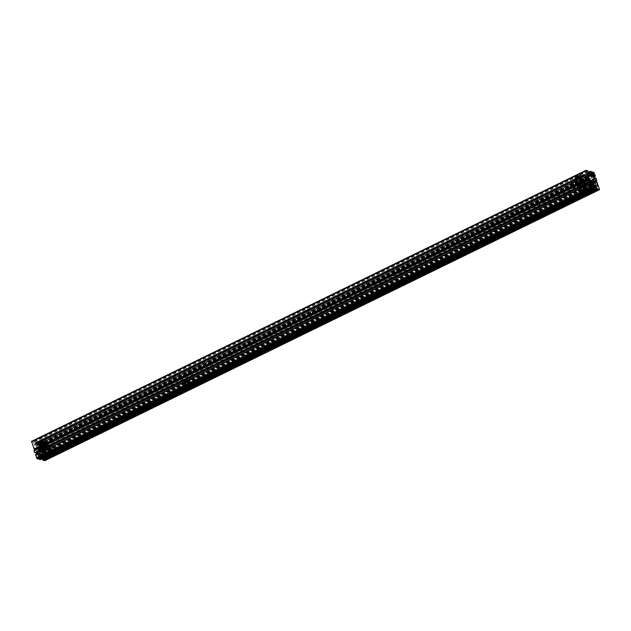 <?xml version="1.0" encoding="UTF-8"?>
<svg xmlns="http://www.w3.org/2000/svg" width="631" height="631" viewBox="0 0 631 631"><rect width="100%" height="100%" fill="white"/><g stroke="black" fill="none" stroke-linecap="round" stroke-linejoin="round"><path stroke-width="0.47" stroke-dasharray="3.15 2.37" d="M49.447 454.691L186.934 387.466L44.754 456.939M596.09 187.557L186.926 387.521M188.701 386.653L593.148 189.048M188.085 384.871L186.2 385.667L188.085 384.871M592.533 187.265L594.418 186.468L592.533 187.265M47.049 453.776L48.934 452.979L47.049 453.776M44.123 455.203L46.016 454.415L44.123 455.203M591.878 185.577L37.253 456.134A1.562 0.552 -116 0 1 37.403 455.858A1.562 0.552 -116 0 1 37.576 455.842A1.562 0.552 -116 0 1 38.207 456.387L39.209 458.556L592.935 187.801M593.156 188.992L188.716 386.598M595.498 187.896L594.93 188.18M186.934 387.466L49.455 454.635M594.938 188.117L595.561 187.912M597.123 186.271L42.687 457.325L38.657 456.039A4.172 1.467 64 0 1 36.661 451.165L34.113 450.376M47.672 455.558L46.528 456.118L47.672 455.511M44.746 456.986L41.401 458.571M596.358 181.381L41.67 452.395L44.817 460.662M41.67 452.395L41.228 452.388A4.172 1.467 -116 0 1 42.734 456.623L42.75 457.128M35.099 452.916L34.894 452.214L35.699 452.616M36.614 454.107A1.562 0.552 -116 0 1 36.803 455.125L36.693 455.677L36.117 455.543L35.778 454.801L590.466 183.787M38.325 459.029L37.19 456.592M592.73 187.226L38.041 458.24M40.676 459.628L40.455 458.398L41.401 458.627M186.981 387.537L188.764 386.669M47.711 455.566L49.51 454.706M44.809 457.002L46.544 456.134M42.269 458.855L41.457 458.642M593.211 189.063L594.986 188.196M45.732 454.423L44.217 455.061L45.732 454.423M43.799 449.075L42.277 449.722L43.799 449.075M48.658 452.995L47.136 453.634L48.658 452.995M46.726 447.647L45.203 448.294L46.726 447.647M45.558 449.698L47.483 449.375L44.927 450.416L45.558 449.698M47.215 449.611L45.156 450.479L47.215 449.611M48.784 453.941L46.726 454.809L48.784 453.941M44.257 449.556L44.73 448.949L42.671 449.816L44.257 449.556M43.074 449.035L44.998 448.712L42.443 449.753L43.074 449.035M46.3 453.279L44.241 454.146L46.3 453.279M53.856 451.835L50.204 450.857L39.098 456.284L42.75 457.262L42.766 455.7L44.659 455.408L45.929 454.154L50.717 451.82L51.971 451.843L53.872 450.274L53.856 451.835L48.413 454.494M43.673 451.772A1.822 1.633 104.9 0 1 43.799 455.18A1.822 1.633 104.9 0 1 41.559 453.705A1.822 1.633 104.9 0 1 43.673 451.772L44.801 452.064A1.822 1.633 104.9 0 0 44.541 452.025L51.852 448.452A1.822 1.633 104.9 0 1 53.233 450.589M49.912 448.31A1.822 1.633 104.9 0 1 52.152 449.785A1.822 1.633 104.9 0 1 50.038 451.725A1.822 1.633 104.9 0 1 49.912 448.31M50.141 448.941A1.128 1.01 104.9 0 1 51.529 449.856A1.128 1.01 104.9 0 1 50.22 451.055A1.128 1.01 104.9 0 1 50.141 448.941M47.215 450.006A1.128 1.01 -75.1 0 0 47.136 447.892A1.128 1.01 -75.1 0 0 45.826 449.091A1.128 1.01 -75.1 0 0 47.215 450.006M44.801 452.064A1.822 1.633 104.9 0 1 45.929 454.154M44.541 452.025L41.906 453.31L41.189 452.017L52.294 446.59L47.901 445.415L49.336 449.69L38.231 455.117L36.874 451.378L47.98 445.951M42.837 452.506A1.128 1.01 104.9 0 1 44.225 453.421A1.128 1.01 104.9 0 1 42.916 454.62A1.128 1.01 104.9 0 1 42.837 452.506M39.911 453.571A1.128 1.01 -75.1 0 0 39.832 451.465A1.128 1.01 -75.1 0 0 38.523 452.656A1.128 1.01 -75.1 0 0 39.911 453.571M38.862 450.195L39.595 450.069L38.822 450.1M49.36 447.379L50.59 447.229L49.25 447.434M41.189 452.017L36.795 450.842L47.901 445.415M42.75 457.262L48.193 454.596M43.066 452.742A1.822 1.633 104.9 0 0 43.413 455.385L42.734 455.29M50.37 449.177A1.822 1.633 104.9 0 0 50.717 451.82L50.038 451.725M51.852 448.452L53.012 447.884L52.294 446.59M53.012 447.884L53.872 450.274M41.906 453.31L42.766 455.7M50.204 450.857L49.336 449.69M39.098 456.284L38.231 455.117M36.795 450.842L36.874 451.378M49.218 447.34L50.559 447.134L49.707 447.411M38.964 450.289L39.485 450.116L38.996 450.384M38.601 450.258L39.248 450.148L38.633 450.353M40.92 449.201L40.92 449.201A2.989 0.82 -19.9 0 1 40.707 449.162A2.989 0.82 -19.9 0 1 40.55 449.098A2.989 0.82 160.1 0 0 40.707 449.162A2.989 0.82 160.1 0 0 40.92 449.201A2.989 0.82 160.1 0 0 41.039 449.209A2.989 0.82 160.1 0 0 41.094 449.209A2.989 0.82 160.1 0 0 41.733 449.162L41.733 449.162A2.989 0.82 160.1 0 0 41.78 449.154A2.989 0.82 160.1 0 0 41.977 449.122A2.989 0.82 160.1 0 0 42.75 448.949A2.989 0.82 160.1 0 0 42.979 448.878A2.989 0.82 160.1 0 0 43.026 448.862A2.989 0.82 160.1 0 0 43.862 448.57A2.989 0.82 160.1 0 0 43.91 448.546L44.541 448.68A4.322 1.183 -19.9 0 0 45.59 448.176L45.077 447.971A2.989 0.82 160.1 0 0 45.621 447.6A2.989 0.82 160.1 0 0 45.661 447.56A2.989 0.82 160.1 0 0 45.755 447.482A2.989 0.82 160.1 0 0 46.008 447.158A2.989 0.82 160.1 0 0 46.016 447.119A2.989 0.82 160.1 0 0 46.039 447.063A2.989 0.82 160.1 0 0 46.039 446.985A2.989 0.82 160.1 0 0 45.968 446.827A2.989 0.82 160.1 0 0 45.889 446.772A2.989 0.82 160.1 0 0 45.732 446.709A2.989 0.82 160.1 0 0 45.519 446.669A2.989 0.82 160.1 0 0 45.345 446.661A2.989 0.82 160.1 0 0 44.714 446.709A2.989 0.82 160.1 0 0 44.47 446.748A2.989 0.82 160.1 0 0 43.689 446.929A2.989 0.82 160.1 0 0 43.413 447.008A2.989 0.82 160.1 0 0 42.577 447.308A2.989 0.82 160.1 0 0 42.309 447.418A2.989 0.82 160.1 0 0 41.583 447.773A2.989 0.82 160.1 0 0 41.362 447.9A2.989 0.82 160.1 0 0 40.826 448.278A2.989 0.82 160.1 0 0 40.692 448.396A2.989 0.82 160.1 0 0 40.439 448.712A2.989 0.82 160.1 0 0 40.408 448.815A2.989 0.82 160.1 0 0 40.439 449.012A2.989 0.82 160.1 0 0 40.471 449.043A2.989 0.82 160.1 0 0 40.526 449.083A2.989 0.82 160.1 0 0 40.55 449.098L39.359 449.619A4.322 1.183 -19.9 0 0 39.587 449.714A4.322 1.183 -19.9 0 0 39.895 449.761L41.094 449.209L40.258 448.436A3.4 0.931 -19.9 0 1 40.021 448.389A3.4 0.931 -19.9 0 1 39.84 448.318L39.453 448.483A3.825 1.049 160.1 0 0 39.658 448.57A3.825 1.049 160.1 0 0 39.934 448.617L39.848 448.799A3.999 1.096 -19.9 0 1 39.564 448.751A3.999 1.096 -19.9 0 1 39.351 448.665L40.029 448.373A3.234 0.883 160.1 0 0 40.203 448.436A3.234 0.883 160.1 0 0 40.431 448.475L39.848 448.799L39.942 449.651L41.039 449.209M42.75 448.949L42.75 448.941A2.989 0.82 -19.9 0 1 41.977 449.122L41.417 449.658A4.322 1.183 -19.9 0 0 42.537 449.398L43.026 448.862L42.711 448.191L42.293 448.46A3.999 1.096 -19.9 0 1 41.26 448.704L41.575 448.396A3.234 0.883 160.1 0 0 42.411 448.199L42.356 448.128A3.4 0.931 -19.9 0 1 41.465 448.349L41.433 449.548A4.22 1.152 160.1 0 0 42.529 449.296L42.348 448.144L41.465 448.349M44.856 448.097L44.856 448.097A2.989 0.82 -19.9 0 1 44.131 448.452L43.886 448.562A2.989 0.82 160.1 0 0 44.131 448.452A2.989 0.82 160.1 0 0 44.856 448.097A2.989 0.82 160.1 0 0 45.03 448.002A2.989 0.82 160.1 0 0 45.077 447.971L44.691 447.284L45.109 447.332A3.999 1.096 -19.9 0 1 44.138 447.805L43.91 447.671A3.234 0.883 160.1 0 0 44.691 447.284L44.714 447.182A3.4 0.931 -19.9 0 1 43.918 447.584L44.485 448.594A4.22 1.152 160.1 0 0 45.503 448.097L44.975 447.205L43.918 447.584M46.008 447.158L46 447.15A2.989 0.82 -19.9 0 1 45.755 447.474L46.883 447.276A4.322 1.183 -19.9 0 0 47.246 446.811L46 447.15L45.937 446.267L46.647 446.07A3.999 1.096 -19.9 0 1 46.308 446.496L45.661 446.614A3.234 0.883 160.1 0 0 45.937 446.267L46.047 446.109A3.4 0.931 -19.9 0 1 45.763 446.472L46.773 447.221A4.22 1.152 160.1 0 0 47.128 446.764L46.047 446.109M40.439 448.712L40.439 448.712A2.989 0.82 -19.9 0 1 40.684 448.389L39.619 448.515A4.22 1.152 160.1 0 0 39.264 448.964L40.408 448.815L39.714 447.876A3.4 0.931 -19.9 0 1 39.998 447.513L39.635 447.584A3.825 1.049 160.1 0 0 39.311 447.994L39.714 447.876M45.416 446.559L45.495 445.557A3.4 0.931 -19.9 0 1 45.921 445.667L46.513 445.565L45.834 445.857A3.234 0.883 160.1 0 0 45.408 445.738L46 445.415A3.999 1.096 -19.9 0 1 46.497 445.549L46.994 446.235L45.905 445.36L46.449 446.078L45.345 446.661L46.552 446.109A4.322 1.183 -19.9 0 1 47.088 446.251L45.968 446.827L47.088 446.251M43.689 446.929L43.689 446.922A2.989 0.82 -19.9 0 1 44.462 446.74L44.959 446.188A4.22 1.152 160.1 0 0 43.862 446.44L43.192 447.008L43.689 446.922L43.413 445.849A3.4 0.931 -19.9 0 1 44.296 445.636L44.478 445.47A3.825 1.049 160.1 0 0 43.484 445.699L43.413 445.849M41.583 447.773L41.583 447.773A2.989 0.82 -19.9 0 1 42.309 447.418L42.656 447.024L41.906 447.134A4.22 1.152 160.1 0 0 40.889 447.639L40.652 448.026L41.583 447.773L41.015 446.811A3.4 0.931 -19.9 0 1 41.843 446.409L41.709 446.33A3.825 1.049 160.1 0 0 40.786 446.787L41.015 446.811M43.365 443.277A1.854 0.505 160.1 0 0 41.078 443.798A1.854 0.505 160.1 0 0 40.195 444.776A1.854 0.505 160.1 0 0 40.258 444.8A1.854 0.505 160.1 0 0 42.056 444.484A1.854 0.505 160.1 0 0 43.531 443.569A1.854 0.505 160.1 0 0 43.365 443.277M40.376 444.855A1.743 0.481 -19.9 0 1 40.321 444.831A1.743 0.481 -19.9 0 1 40.203 444.729A1.743 0.481 -19.9 0 1 41.378 443.806A1.743 0.481 -19.9 0 1 43.31 443.419A1.743 0.481 -19.9 0 1 43.484 443.538A1.743 0.481 -19.9 0 1 43.468 443.696A1.743 0.481 -19.9 0 1 42.08 444.555A1.743 0.481 -19.9 0 1 40.376 444.855M37.142 447.205A5.876 1.609 160.1 0 0 43.649 445.904A5.876 1.609 160.1 0 0 47.609 442.796A5.876 1.609 160.1 0 0 47.57 442.725A5.876 1.609 160.1 0 0 47.025 442.378A5.876 1.609 160.1 0 0 40.644 443.625A5.876 1.609 160.1 0 0 36.543 446.716A5.876 1.609 160.1 0 0 36.559 446.795A5.876 1.609 160.1 0 0 37.142 447.205M47.609 443.68A5.876 1.609 160.1 0 0 47.475 443.64A5.876 1.609 160.1 0 0 40.976 444.942A5.876 1.609 160.1 0 0 37.016 448.049A5.876 1.609 160.1 0 0 37.048 448.12A5.876 1.609 160.1 0 0 37.6 448.467A5.876 1.609 160.1 0 0 43.973 447.213A5.876 1.609 160.1 0 0 48.082 444.129A5.876 1.609 160.1 0 0 48.059 444.05A5.876 1.609 160.1 0 0 47.688 443.711M40.944 449.501A2.871 0.789 160.1 0 0 43.744 449.02A2.871 0.789 160.1 0 0 46.024 447.6A2.871 0.789 160.1 0 0 46.071 447.403A2.871 0.789 160.1 0 0 45.779 447.142A2.871 0.789 160.1 0 0 42.498 447.821A2.871 0.789 160.1 0 0 40.692 449.359A2.871 0.789 160.1 0 0 40.849 449.469A2.871 0.789 160.1 0 0 40.944 449.501M41.054 449.548A2.776 0.757 160.1 0 0 43.76 449.083A2.776 0.757 160.1 0 0 45.968 447.702A2.776 0.757 160.1 0 0 45.732 447.269A2.776 0.757 160.1 0 0 42.293 448.042A2.776 0.757 160.1 0 0 40.96 449.517A2.776 0.757 160.1 0 0 41.054 449.548M44.864 447.687A1.743 0.481 160.1 0 0 42.924 448.073A1.743 0.481 160.1 0 0 41.749 449.004A1.743 0.481 160.1 0 0 41.922 449.122A1.743 0.481 160.1 0 0 43.855 448.736A1.743 0.481 160.1 0 0 45.03 447.813A1.743 0.481 160.1 0 0 44.864 447.687M43.886 441.692A2.95 0.805 160.1 0 0 40.613 442.347A2.95 0.805 160.1 0 0 38.625 443.916A2.95 0.805 160.1 0 0 38.917 444.121A2.95 0.805 160.1 0 0 42.19 443.467A2.95 0.805 160.1 0 0 44.178 441.905A2.95 0.805 160.1 0 0 43.886 441.692M42.49 447.237L41.906 447.19L42.663 447.032L41.938 446.551A3.234 0.883 160.1 0 0 41.149 446.937L40.731 446.89A3.999 1.096 -19.9 0 1 41.701 446.417L42.174 446.346L41.701 446.33L41.914 447.19L40.857 447.702A4.322 1.183 -19.9 0 1 41.906 447.19M45.519 446.669L45.519 446.669A2.989 0.82 -19.9 0 1 45.889 446.764L46.016 446.716M44.691 446.606L45.022 446.22A4.322 1.183 -19.9 0 0 43.902 446.48L43.444 446.898M40.707 448.239L39.556 448.602A4.322 1.183 -19.9 0 0 39.193 449.059M41.409 445.344L42.987 444.681L41.409 445.344M40.976 442.82L41.291 445.029L42.782 444.303L41.938 442.52L40.447 443.246L41.417 443.333L42.38 442.639L41.938 442.52M44.288 453.736L46.134 453.05L44.288 453.736M43.886 453.571L46.363 452.522L43.886 453.571M44.762 448.294L42.222 449.367L44.762 448.294M41.93 449.122A1.735 0.473 160.1 0 0 43.855 448.736A1.735 0.473 160.1 0 0 45.022 447.813A1.735 0.473 160.1 0 0 44.856 447.695A1.735 0.473 160.1 0 0 42.932 448.081A1.735 0.473 160.1 0 0 41.756 448.996A1.735 0.473 160.1 0 0 41.93 449.122M39.24 444.074A2.603 0.71 160.1 0 0 42.127 443.498A2.603 0.71 160.1 0 0 43.886 442.118A2.603 0.71 160.1 0 0 43.713 441.96A2.603 0.71 160.1 0 0 43.626 441.929A2.603 0.71 160.1 0 0 41.086 442.37A2.603 0.71 160.1 0 0 39.019 443.664A2.603 0.71 160.1 0 0 38.988 443.893A2.603 0.71 160.1 0 0 39.24 444.074M39.445 444.642A2.603 0.71 160.1 0 0 42.332 444.058A2.603 0.71 160.1 0 0 44.091 442.678A2.603 0.71 160.1 0 0 43.831 442.497A2.603 0.71 160.1 0 0 40.944 443.072A2.603 0.71 160.1 0 0 39.193 444.453A2.603 0.71 160.1 0 0 39.445 444.642M39.335 443.845A2.429 0.663 160.1 0 0 42.34 443.167A2.429 0.663 160.1 0 0 43.507 441.874A2.429 0.663 160.1 0 0 43.421 441.842A2.429 0.663 160.1 0 0 41.054 442.252A2.429 0.663 160.1 0 0 39.122 443.459A2.429 0.663 160.1 0 0 39.335 443.845M42.324 442.378L40.392 443.293L42.206 442.623A3.242 0.883 -19.9 0 1 43.05 442.434L43.358 442.134A3.983 1.088 160.1 0 0 42.324 442.37L42.34 442.56A3.818 1.041 -19.9 0 1 43.334 442.331L42.719 441.755A3.1 0.844 160.1 0 0 41.914 441.937L42.324 442.37M41.07 444.973L40.715 443.427M42.482 444.784L43.003 444.366L41.993 444.942L42.482 444.784L41.851 443.057M42.159 442.97L43.003 444.366M41.599 444.547L42.561 444.248M41.512 445.092L41.993 444.942L41.291 445.029L40.889 443.364M46.978 448.523L45.574 449.051L46.978 448.523M45.519 449.493L47.372 448.72L45.519 449.493M47.483 454.935L49.344 454.154L47.483 454.935M50.046 454.423A1.735 0.473 -19.9 0 1 50.22 454.541A1.735 0.473 -19.9 0 1 49.052 455.464A1.735 0.473 -19.9 0 1 47.128 455.85A1.735 0.473 -19.9 0 1 46.954 455.724A1.735 0.473 -19.9 0 1 48.122 454.809A1.735 0.473 -19.9 0 1 50.046 454.423M49.044 455.543L47.948 455.692L49.463 455.211L49.257 456.11M49.463 455.211L49.786 456.118L48.295 456.607M48.287 455.779L48.524 456.426M47.948 455.692L48.248 456.647M48.358 455.353L48.682 456.292M49.115 455.117L49.478 456.047M44.06 449.95L42.648 450.479L44.06 449.95M42.592 450.928L44.446 450.148L42.592 450.928M44.564 456.363L46.418 455.582L44.564 456.363M47.128 455.85A1.735 0.473 -19.9 0 1 47.301 455.968A1.735 0.473 -19.9 0 1 46.126 456.891A1.735 0.473 -19.9 0 1 44.202 457.278A1.735 0.473 -19.9 0 1 44.028 457.152A1.735 0.473 -19.9 0 1 45.203 456.237A1.735 0.473 -19.9 0 1 47.128 455.85M46.481 457.917L45.322 458.074L46.915 457.57L45.7 458.122L46.457 457.877L46.126 456.97L45.369 457.207L45.684 458.169M45.369 457.207L46.189 456.544L46.915 457.57M46.536 456.639L46.126 456.97M45.022 457.12L45.322 458.074M45.432 456.789L45.755 457.72M46.189 456.544L46.552 457.475M190.783 382.26A2.082 0.734 -116 0 1 189.931 381.353A4.172 1.467 -116 0 1 188.369 377.385L189.087 377.575L190.601 382.496A4.867 1.333 160.1 0 0 190.365 383.175A4.867 1.333 160.1 0 0 190.846 383.522A4.867 1.333 160.1 0 0 193.63 383.309L187.502 386.298L189.371 385.013L189.576 382.583L188.361 380.99L185.072 381.755A17.376 4.756 -19.9 0 1 184.504 381.7L187.872 379.838L186.784 379.546L182.848 381.25A17.376 4.756 -19.9 0 1 182.533 381.077L183.597 379.72L184.883 383.814L184.236 385.793L182.533 381.077M193.954 380.438A4.172 1.467 -116 0 1 194.419 382.552A2.082 0.734 -116 0 1 194.206 383.127A2.082 0.734 -116 0 1 194.111 383.151L192.416 378.466L193.133 378.655A4.172 1.467 -116 0 1 193.954 380.438M185.167 382.883L184.552 383.183A17.376 4.756 -19.9 0 1 184.157 383.088A17.376 4.756 -19.9 0 1 183.802 382.978L184.418 382.678A1.735 0.473 160.1 0 0 184.426 382.757A1.735 0.473 160.1 0 0 184.599 382.875A1.735 0.473 160.1 0 0 185.167 382.883L184.497 383.025A17.376 4.756 160.1 0 0 185.017 383.112L187.091 382.299L186.579 380.879M187.091 382.299L188.385 381.25L187.297 380.958L183.361 382.67A17.376 4.756 160.1 0 0 183.747 382.828L184.362 382.52A1.735 0.473 -19.9 0 1 185.656 381.629A1.735 0.473 -19.9 0 1 187.462 381.29A1.735 0.473 -19.9 0 1 187.636 381.416A1.735 0.473 -19.9 0 1 186.855 382.149A1.735 0.473 -19.9 0 1 185.112 382.725M185.853 386.038L186.232 385.998A1.735 0.473 -19.9 0 1 186.035 386.046L185.853 386.038A1.735 0.473 -19.9 0 1 185.735 386.022L185.624 385.975A1.735 0.473 -19.9 0 1 185.577 385.92L185.553 385.841A1.735 0.473 -19.9 0 1 185.577 385.762L185.64 385.659A1.735 0.473 -19.9 0 1 185.735 385.565L185.885 385.438A1.735 0.473 -19.9 0 1 186.035 385.336L186.248 385.21A1.735 0.473 -19.9 0 1 186.445 385.107L186.713 384.981A1.735 0.473 -19.9 0 1 186.934 384.894L187.218 384.792A1.735 0.473 -19.9 0 1 187.446 384.721L187.722 384.65A1.735 0.473 -19.9 0 1 187.935 384.61L188.18 384.579A1.735 0.473 -19.9 0 1 188.353 384.563L188.535 384.571A1.735 0.473 -19.9 0 1 188.653 384.594A1.735 0.473 -19.9 0 1 188.827 384.713A1.735 0.473 -19.9 0 1 187.659 385.636A1.735 0.473 -19.9 0 1 185.735 386.022A1.735 0.473 -19.9 0 1 185.561 385.896A1.735 0.473 -19.9 0 1 186.729 384.973A1.735 0.473 -19.9 0 1 188.653 384.594L188.677 384.65M189.087 377.575A4.867 1.333 160.1 0 0 188.661 378.466A4.867 1.333 160.1 0 0 189.142 378.805A4.867 1.333 160.1 0 0 192.416 378.466M187.502 386.298L186.776 386.472A17.376 4.756 -19.9 0 1 185.293 386.235A17.376 4.756 -19.9 0 1 184.236 385.793M186.776 386.472L185.072 381.755M194.111 383.151L193.63 383.309M188.361 380.99L193.133 378.655M188.369 377.385L183.597 379.72M188.385 381.25L187.872 379.838M187.297 380.958L186.784 379.546M184.915 381.716L184.402 380.304M186.303 380.454L184.749 381.108L186.303 380.454M187.928 384.949L186.382 385.604L187.928 384.949M185.845 385.888L184.481 382.914A1.735 0.473 -19.9 0 1 185.648 381.992A1.735 0.473 -19.9 0 1 187.573 381.605A1.735 0.473 -19.9 0 1 187.746 381.731A1.735 0.473 -19.9 0 1 186.579 382.646A1.735 0.473 -19.9 0 1 184.654 383.033A1.735 0.473 -19.9 0 1 184.481 382.914L187.746 381.731L188.519 384.886M187.17 385.817L187.17 385.817A1.735 0.473 -19.9 0 1 186.942 385.888L186.666 385.959A1.735 0.473 -19.9 0 1 186.453 385.998L186.476 386.062M188.764 384.634A1.735 0.473 -19.9 0 1 188.819 384.689L188.835 384.768A1.735 0.473 -19.9 0 1 188.819 384.847L188.748 384.949A1.735 0.473 -19.9 0 1 188.661 385.044L188.511 385.17A1.735 0.473 -19.9 0 1 188.361 385.273L188.141 385.399A1.735 0.473 -19.9 0 1 187.943 385.502L187.683 385.628A1.735 0.473 -19.9 0 1 187.454 385.715L187.407 385.636M187.202 382.528L184.741 383.301L183.621 383.001L187.415 381.148L188.543 381.447L187.202 382.528L186.689 381.108L184.228 381.889L183.108 381.589L186.91 379.736L188.03 380.036L186.689 381.108M184.741 383.301L184.228 381.889M188.543 381.447L188.03 380.036M187.415 381.148L186.91 379.736M184.954 381.929L184.449 380.509M183.621 383.001L183.108 381.589M186.24 380.485L184.828 381.014L186.24 380.485M184.773 381.455L186.626 380.674L184.773 381.455M186.744 386.898L188.488 386.038L186.737 386.898M189.308 386.385A1.735 0.473 -19.9 0 1 189.481 386.503A1.735 0.473 -19.9 0 1 188.306 387.426A1.735 0.473 -19.9 0 1 186.382 387.813A1.735 0.473 -19.9 0 1 186.208 387.686A1.735 0.473 -19.9 0 1 187.383 386.764A1.735 0.473 -19.9 0 1 189.308 386.385M188.724 386.669L186.863 387.45L188.724 386.669M188.306 387.505L187.202 387.647L188.716 387.174L188.511 388.073M189.04 388.089L187.549 388.57M188.716 387.174L189.095 388.104M187.549 387.742L187.778 388.38M187.202 387.647L187.502 388.601M187.612 387.316L187.935 388.254M188.369 387.079L188.732 388.002M589.811 189.813A2.082 0.734 64 0 0 589.906 189.789A2.082 0.734 64 0 0 590.119 189.213A4.172 1.467 64 0 0 588.833 185.317L588.116 185.128L590.017 189.631A4.867 1.333 160.1 0 0 590.253 188.953A4.867 1.333 160.1 0 0 589.764 188.614A4.867 1.333 160.1 0 0 586.988 188.827L593.108 185.837L590.671 185.546L588.881 183.582L588.849 181.712L591.492 181.097M584.495 185.727A4.172 1.467 64 0 0 585.631 188.014A2.082 0.734 64 0 0 586.483 188.929L584.787 184.236L584.069 184.047A4.172 1.467 64 0 0 584.495 185.727M593.172 182.966L593.787 182.667A17.376 4.756 -19.9 0 1 594.181 182.753A17.376 4.756 -19.9 0 1 594.536 182.864L593.921 183.164A1.735 0.473 160.1 0 0 593.913 183.093A1.735 0.473 160.1 0 0 593.747 182.974A1.735 0.473 160.1 0 0 593.172 182.966L593.732 182.509A17.376 4.756 160.1 0 0 593.574 182.477M594.702 182.793A17.376 4.756 160.1 0 0 594.481 182.706L593.866 183.006A1.735 0.473 -19.9 0 1 592.572 183.905A1.735 0.473 -19.9 0 1 590.766 184.244A1.735 0.473 -19.9 0 1 590.592 184.118A1.735 0.473 -19.9 0 1 591.373 183.384A1.735 0.473 -19.9 0 1 593.116 182.809M591.854 187.494A1.735 0.473 -19.9 0 1 591.799 187.446L591.775 187.368A1.735 0.473 -19.9 0 1 591.799 187.289L591.87 187.178A1.735 0.473 -19.9 0 1 591.957 187.084L592.107 186.957A1.735 0.473 -19.9 0 1 592.257 186.855L592.477 186.729A1.735 0.473 -19.9 0 1 592.675 186.626L592.935 186.508A1.735 0.473 -19.9 0 1 593.164 186.413L593.448 186.319A1.735 0.473 -19.9 0 1 593.676 186.248L593.952 186.177A1.735 0.473 -19.9 0 1 594.165 186.129L594.402 186.098A1.735 0.473 -19.9 0 1 594.576 186.09L594.765 186.09A1.735 0.473 -19.9 0 1 594.883 186.113L594.986 186.161A1.735 0.473 -19.9 0 1 595.041 186.208L595.065 186.287A1.735 0.473 -19.9 0 1 595.041 186.366L594.978 186.476A1.735 0.473 -19.9 0 1 594.883 186.571L594.733 186.697A1.735 0.473 -19.9 0 1 594.583 186.8L594.363 186.926A1.735 0.473 -19.9 0 1 594.165 187.028L593.905 187.147A1.735 0.473 -19.9 0 1 593.684 187.241L593.392 187.336A1.735 0.473 -19.9 0 1 593.164 187.407L592.888 187.478A1.735 0.473 -19.9 0 1 592.675 187.525L592.438 187.557A1.735 0.473 -19.9 0 1 592.264 187.565L592.075 187.565A1.735 0.473 -19.9 0 1 591.957 187.541A1.735 0.473 -19.9 0 1 591.783 187.423A1.735 0.473 -19.9 0 1 592.959 186.5A1.735 0.473 -19.9 0 1 594.883 186.113A1.735 0.473 -19.9 0 1 595.057 186.24A1.735 0.473 -19.9 0 1 593.881 187.155A1.735 0.473 -19.9 0 1 591.957 187.541L592.138 187.36M593.203 182.422L589.843 184.284L590.932 184.575L594.867 182.864M594.023 181.491L590.419 183.156L589.33 182.872L592.738 181.073M588.116 185.128A4.867 1.333 160.1 0 0 588.542 184.244A4.867 1.333 160.1 0 0 588.06 183.897A4.867 1.333 160.1 0 0 584.787 184.236M593.108 185.837L593.842 185.664A17.376 4.756 -19.9 0 1 595.317 185.9A17.376 4.756 -19.9 0 1 596.374 186.342L590.017 189.631M593.842 185.664L39.059 456.387M592.193 180.955L39.729 451.023L42.206 451.678L594.662 181.618L593.605 182.99L595.159 186.744L590.119 189.213M586.483 188.929L586.988 188.827M588.849 181.712L584.069 184.047M588.833 185.317L593.605 182.99M591.137 183.235L590.624 181.823M589.843 184.284L589.33 182.872M590.932 184.575L590.419 183.156M593.314 183.818L592.801 182.406M593.921 183.164L593.866 183.006A1.838 0.505 -19.9 0 1 593.101 183.96A1.838 0.505 -19.9 0 1 590.758 184.504A1.838 0.505 -19.9 0 1 591.515 183.534A1.838 0.505 -19.9 0 1 593.858 182.99M591.066 182.69L592.612 182.036L591.066 182.69M592.69 187.186L594.236 186.531L592.69 187.186M595.072 186.279L593.976 183.25C593.803 183.739 592.754 184.157 590.821 184.497L590.703 184.433A1.735 0.473 -19.9 0 1 591.878 183.511A1.735 0.473 -19.9 0 1 593.803 183.132A1.735 0.473 -19.9 0 1 593.976 183.25A1.735 0.473 -19.9 0 1 592.801 184.173A1.735 0.473 -19.9 0 1 590.876 184.56A1.735 0.473 -19.9 0 1 590.703 184.433L592.107 187.328M594.765 182.966L593.432 184.047L590.971 184.828L589.843 184.528L593.645 182.667M594.252 181.554L590.458 183.408L589.33 183.108L592.856 181.342M591.184 183.447L590.671 182.036M589.843 184.528L589.33 183.108M590.971 184.828L590.458 183.408M593.432 184.047L592.919 182.635M591.121 182.659L592.493 182.012L591.121 182.659M592.746 182.13L590.9 182.911L592.746 182.13M594.717 187.565L592.864 188.346L594.717 187.565M595.703 188.03A1.735 0.473 -19.9 0 1 594.536 188.945A1.735 0.473 -19.9 0 1 592.612 189.332A1.735 0.473 -19.9 0 1 592.438 189.213A1.735 0.473 -19.9 0 1 593.306 188.424A1.735 0.473 -19.9 0 1 595.128 187.88M593.195 189.048L595.049 188.267L593.195 189.048M593.834 188.843L593.755 190.081L593.834 188.843L594.591 188.598L594.923 189.513L594.157 189.781M594.591 188.598L594.954 189.529M594.938 188.693L594.733 189.6M594.528 189.024L593.771 189.268L594 189.907M44.099 457.656L45.621 457.01L44.099 457.656M46.166 456.568A1.735 0.473 -19.9 0 1 46.276 456.592A1.735 0.473 -19.9 0 1 45.566 457.507A1.735 0.473 -19.9 0 1 43.35 458.019A1.735 0.473 -19.9 0 1 43.231 457.696M42.742 458.193L44.241 458.595L44.667 459.786M47.159 457.167L45.566 457.507L44.241 458.595M577.744 178.131L34.91 443.49L575.906 178.936M579.51 179.307L581.396 178.51L579.51 179.307M576.584 180.734L578.477 179.938L576.584 180.734M589.386 172.389L580.67 176.648M589.417 172.429L580.662 176.704M589.362 172.358L580.607 176.633M578.832 177.508L577.688 178.06M589.583 178.612L35.115 449.777M35.084 449.674A4.172 1.467 -116.1 0 1 33.577 445.439L33.711 444.737L37.663 446.022A4.172 1.467 63.9 0 1 39.658 450.889L39.729 451.023M42.206 451.678L41.599 449.248L41.409 449.848L40.242 448.941A1.562 0.552 -116.1 0 1 39.516 446.937L39.635 446.385L40.203 446.519L40.542 447.261L594.126 176.648M596.098 178.187L41.599 449.248M595.12 178.376L41.228 449.146M594.213 176.885L40.542 447.261M593.7 172.287L39.193 443.356L40.912 447.363M39.193 443.356L37.994 443.033L39.067 445.928A1.562 0.552 -116.1 0 1 38.917 446.204A1.562 0.552 -116.1 0 1 38.112 445.675L37.095 443.506L591.618 172.649M591.807 172.31L37.994 443.033M591.831 173.225L38.278 443.822M591.602 171.735L37.095 442.796L37.379 443.577M37.095 442.796L35.651 442.418L35.864 443.664L34.91 443.49M577.744 178.076L34.918 443.435M588.494 172.129L33.987 443.191L34.863 443.419M33.987 443.191L33.127 441.739L31.629 441.337M579.676 179.22L581.198 178.581L579.676 179.22M581.616 184.56L583.139 183.921L581.616 184.56M576.758 180.647L578.28 180.009L576.758 180.647M578.69 185.987L580.212 185.348L578.69 185.987M581.317 184.331L580.599 184.978L583.241 184.015L581.317 184.331M580.867 184.741L582.926 183.873L580.867 184.741M579.297 180.411L581.356 179.543L579.297 180.411M579.85 183.739L578.264 184L580.323 183.132L579.85 183.739M578.824 183.668L578.106 184.315L580.757 183.353L578.824 183.668M576.813 179.748L578.872 178.881L576.813 179.748M575.212 182.785L571.56 181.807L582.658 176.38L586.317 177.358L587.587 179.259L585.166 179.409L584.432 180.797L579.644 183.14L577.862 182.974L576.482 184.686L575.212 182.785L580.662 180.119M584.432 182.588A1.822 1.633 104.9 0 1 584.306 179.18A1.822 1.633 104.9 0 1 586.546 180.655A1.822 1.633 104.9 0 1 584.432 182.588L585.56 182.887A1.822 1.633 104.9 0 0 585.813 182.935L578.509 186.508A1.822 1.633 104.9 0 1 577.128 184.37M578.201 186.05A1.822 1.633 104.9 0 1 575.953 184.575A1.822 1.633 104.9 0 1 578.067 182.635A1.822 1.633 104.9 0 1 578.201 186.05M577.972 185.419A1.128 1.01 104.9 0 1 576.584 184.504A1.128 1.01 104.9 0 1 577.893 183.305A1.128 1.01 104.9 0 1 577.972 185.419M573.563 182.398A1.128 1.01 -75.1 0 0 573.642 184.512A1.128 1.01 -75.1 0 0 574.951 183.313A1.128 1.01 -75.1 0 0 573.563 182.398M585.56 182.887A1.822 1.633 104.9 0 1 584.432 180.797M585.813 182.935L588.455 181.641L588.62 182.801L577.523 188.227L573.098 187.005M585.276 181.846A1.128 1.01 104.9 0 1 583.888 180.939A1.128 1.01 104.9 0 1 585.197 179.74A1.128 1.01 104.9 0 1 585.276 181.846M580.867 178.833A1.128 1.01 -75.1 0 0 580.946 180.939A1.128 1.01 -75.1 0 0 582.255 179.74A1.128 1.01 -75.1 0 0 580.867 178.833M583.115 182.533L583.983 182.667L583.115 182.533M578.753 186.981L579.282 187.17L578.517 187.352L578.864 186.926M588.62 182.801L584.227 181.625L573.122 187.052M586.317 177.358L580.875 180.016M587.287 182.209A1.822 1.633 104.9 0 0 586.948 179.567L585.371 179.062M579.984 185.782A1.822 1.633 104.9 0 0 579.644 183.14L578.067 182.635M582.539 177.287L571.441 182.714L572.79 186.453L583.896 181.026L582.658 176.38M578.509 186.508L577.349 187.068L577.523 188.227M577.349 187.068L576.482 184.686M588.455 181.641L587.792 179.827M571.56 181.807L571.441 182.714M578.895 187.021L579.313 187.265L578.548 187.446L578.942 187.091M585.047 184.583L585.047 184.591A2.989 0.82 160.1 0 0 584.89 184.528A2.989 0.82 160.1 0 0 584.677 184.489A2.989 0.82 -19.9 0 1 584.89 184.528A2.989 0.82 -19.9 0 1 585.047 184.583A2.989 0.82 -19.9 0 1 585.071 184.599A2.989 0.82 -19.9 0 1 585.126 184.646A2.989 0.82 -19.9 0 1 585.158 184.678A2.989 0.82 -19.9 0 1 585.189 184.875A2.989 0.82 -19.9 0 1 585.158 184.97A2.989 0.82 -19.9 0 1 584.905 185.293A2.989 0.82 -19.9 0 1 584.771 185.411A2.989 0.82 -19.9 0 1 584.235 185.79A2.989 0.82 -19.9 0 1 584.014 185.916A2.989 0.82 -19.9 0 1 583.289 186.271A2.989 0.82 -19.9 0 1 583.02 186.382A2.989 0.82 -19.9 0 1 582.184 186.681A2.989 0.82 -19.9 0 1 581.908 186.76A2.989 0.82 -19.9 0 1 581.135 186.942A2.989 0.82 -19.9 0 1 580.891 186.981A2.989 0.82 -19.9 0 1 580.252 187.028A2.989 0.82 -19.9 0 1 580.078 187.013A2.989 0.82 -19.9 0 1 579.865 186.981A2.989 0.82 -19.9 0 1 579.708 186.918A2.989 0.82 -19.9 0 1 579.629 186.863A2.989 0.82 -19.9 0 1 579.558 186.705A2.989 0.82 -19.9 0 1 579.558 186.626A2.989 0.82 -19.9 0 1 579.581 186.563A2.989 0.82 -19.9 0 1 579.589 186.531A2.989 0.82 -19.9 0 1 579.842 186.208A2.989 0.82 -19.9 0 1 579.936 186.129A2.989 0.82 -19.9 0 1 579.976 186.09A2.989 0.82 -19.9 0 1 580.52 185.719A2.989 0.82 -19.9 0 1 580.567 185.688A2.989 0.82 -19.9 0 1 580.741 185.593A2.989 0.82 -19.9 0 1 581.466 185.238A2.989 0.82 -19.9 0 1 581.687 185.143A2.989 0.82 -19.9 0 1 581.735 185.12A2.989 0.82 -19.9 0 1 582.563 184.828A2.989 0.82 -19.9 0 1 582.618 184.812A2.989 0.82 -19.9 0 1 582.847 184.741A2.989 0.82 -19.9 0 1 583.62 184.56A2.989 0.82 -19.9 0 1 583.809 184.528A2.989 0.82 -19.9 0 1 583.864 184.52A2.989 0.82 -19.9 0 1 584.503 184.481A2.989 0.82 -19.9 0 1 584.558 184.481A2.989 0.82 -19.9 0 1 584.677 184.489L585.702 183.921A4.322 1.183 160.1 0 1 586.01 183.976A4.322 1.183 160.1 0 1 586.238 184.063L585.047 184.591L585.757 185.372A3.4 0.931 160.1 0 0 585.576 185.301L586.246 185.017A3.999 1.096 160.1 0 0 586.033 184.938A3.999 1.096 160.1 0 0 585.749 184.883L585.166 185.206A3.234 0.883 -19.9 0 1 585.394 185.254A3.234 0.883 -19.9 0 1 585.568 185.317A3.4 0.931 160.1 0 0 585.331 185.254L585.663 185.072A3.825 1.049 -19.9 0 1 585.939 185.12A3.825 1.049 -19.9 0 1 586.136 185.198L586.175 184.173L585.221 184.67M584.905 185.293L584.913 185.293A2.989 0.82 160.1 0 0 585.158 184.978L586.404 184.623A4.322 1.183 160.1 0 1 586.041 185.088L584.771 185.411L585.387 186.161L586.065 185.964A3.999 1.096 160.1 0 0 586.396 185.538L585.686 185.735A3.234 0.883 -19.9 0 1 585.418 186.082L585.6 186.169A3.4 0.931 160.1 0 0 585.883 185.806L586.333 184.717A4.22 1.152 -19.9 0 1 585.978 185.175L586.025 186.074L586.388 185.609L586.404 184.623M584.274 185.877L584.953 185.656L585.016 186.65L584.448 186.752A3.234 0.883 -19.9 0 1 583.659 187.139L583.896 187.265A3.999 1.096 160.1 0 0 584.866 186.792L584.953 185.822L584.014 185.916L584.874 186.8L583.896 187.36L583.691 186.547L582.941 186.666L583.289 186.271L583.754 187.281A3.4 0.931 160.1 0 0 584.582 186.879M582.161 186.792L581.695 187.21L582.405 186.839L581.743 187.249L582.168 187.667A3.234 0.883 -19.9 0 1 581.332 187.864L581.009 188.172A3.999 1.096 160.1 0 0 582.05 187.928L582.105 187.999A3.825 1.049 -19.9 0 1 581.119 188.219L581.301 188.046A3.4 0.931 160.1 0 0 582.184 187.841L582.405 186.847L581.908 186.76L582.184 187.841M583.62 184.56L583.62 184.567A2.989 0.82 160.1 0 0 582.847 184.749L583.06 184.394A4.22 1.152 -19.9 0 1 584.156 184.142L583.62 184.567L584.132 185.34A3.4 0.931 160.1 0 0 583.249 185.546L583.32 185.404A3.825 1.049 -19.9 0 1 584.314 185.167L584.132 185.34M580.575 187.47A4.322 1.183 160.1 0 0 581.695 187.21L581.743 187.249A4.22 1.152 -19.9 0 1 580.646 187.502L581.135 186.942L581.301 188.046M579.581 186.973L579.676 188.022A3.4 0.931 160.1 0 0 580.102 188.133L580.212 187.951A3.234 0.883 -19.9 0 1 579.786 187.841L579.1 188.141A3.999 1.096 160.1 0 0 579.597 188.267L579.155 187.604A4.22 1.152 -19.9 0 1 578.627 187.47L579.7 188.33L580.189 187.155L579.053 187.581L580.252 187.028L578.509 187.439A4.322 1.183 160.1 0 0 579.053 187.581M579.842 186.208L579.842 186.216A2.989 0.82 160.1 0 0 579.589 186.531L578.469 186.926A4.22 1.152 -19.9 0 1 578.824 186.468L579.905 186.019L579.834 187.218A3.4 0.931 160.1 0 0 579.55 187.581L579.148 187.691A3.825 1.049 -19.9 0 1 579.471 187.281L579.834 187.218M581.466 185.238L581.466 185.238A2.989 0.82 160.1 0 0 580.741 185.593L580.086 185.593A4.22 1.152 -19.9 0 1 581.112 185.096L581.869 184.836L581.679 186.106A3.4 0.931 160.1 0 0 580.851 186.508L580.623 186.484A3.825 1.049 -19.9 0 1 581.545 186.035L581.679 186.106M582.232 190.412A1.854 0.505 -19.9 0 1 582.066 190.12A1.854 0.505 -19.9 0 1 583.541 189.197A1.854 0.505 -19.9 0 1 585.339 188.89A1.854 0.505 -19.9 0 1 585.402 188.906A1.854 0.505 -19.9 0 1 584.519 189.892A1.854 0.505 -19.9 0 1 582.232 190.412M585.221 188.835A1.743 0.481 160.1 0 0 583.517 189.134A1.743 0.481 160.1 0 0 582.129 189.994A1.743 0.481 160.1 0 0 582.113 190.152A1.743 0.481 160.1 0 0 582.287 190.27A1.743 0.481 160.1 0 0 584.219 189.884A1.743 0.481 160.1 0 0 585.394 188.961A1.743 0.481 160.1 0 0 585.276 188.858A1.743 0.481 160.1 0 0 585.221 188.835M588.447 186.484A5.876 1.609 -19.9 0 1 589.038 186.894A5.876 1.609 -19.9 0 1 589.054 186.973A5.876 1.609 -19.9 0 1 584.953 190.057A5.876 1.609 -19.9 0 1 578.58 191.311A5.876 1.609 -19.9 0 1 578.028 190.964A5.876 1.609 -19.9 0 1 577.988 190.893A5.876 1.609 -19.9 0 1 581.948 187.786A5.876 1.609 -19.9 0 1 588.447 186.484M587.997 185.222A5.876 1.609 -19.9 0 1 588.549 185.569A5.876 1.609 -19.9 0 1 588.581 185.64A5.876 1.609 -19.9 0 1 584.621 188.748A5.876 1.609 -19.9 0 1 578.122 190.049A5.876 1.609 -19.9 0 1 577.539 189.639A5.876 1.609 -19.9 0 1 577.515 189.56A5.876 1.609 -19.9 0 1 581.616 186.468A5.876 1.609 -19.9 0 1 587.997 185.222M584.653 184.181A2.871 0.789 -19.9 0 1 584.748 184.213A2.871 0.789 -19.9 0 1 584.905 184.331A2.871 0.789 -19.9 0 1 583.099 185.869A2.871 0.789 -19.9 0 1 579.818 186.547A2.871 0.789 -19.9 0 1 579.518 186.279A2.871 0.789 -19.9 0 1 579.573 186.09A2.871 0.789 -19.9 0 1 581.853 184.67A2.871 0.789 -19.9 0 1 584.653 184.181M584.543 184.142A2.776 0.757 -19.9 0 1 584.637 184.173A2.776 0.757 -19.9 0 1 583.304 185.648A2.776 0.757 -19.9 0 1 579.865 186.421A2.776 0.757 -19.9 0 1 579.629 185.987A2.776 0.757 -19.9 0 1 581.829 184.607A2.776 0.757 -19.9 0 1 584.543 184.142M580.733 185.995A1.743 0.481 -19.9 0 1 580.559 185.877A1.743 0.481 -19.9 0 1 581.743 184.946A1.743 0.481 -19.9 0 1 583.675 184.56A1.743 0.481 -19.9 0 1 583.849 184.686A1.743 0.481 -19.9 0 1 582.673 185.609A1.743 0.481 -19.9 0 1 580.733 185.995M581.711 191.998A2.95 0.805 -19.9 0 1 581.419 191.785A2.95 0.805 -19.9 0 1 583.407 190.223A2.95 0.805 -19.9 0 1 586.68 189.568A2.95 0.805 -19.9 0 1 586.972 189.773A2.95 0.805 -19.9 0 1 584.984 191.343A2.95 0.805 -19.9 0 1 581.711 191.998M580.528 185.766L579.85 185.837L580.906 186.405A3.234 0.883 -19.9 0 1 581.687 186.019L581.451 185.885A3.999 1.096 160.1 0 0 580.488 186.358L580.851 186.508M581.545 186.035L581.112 185.096L581.687 185.143M579.708 186.918L579.708 186.918A2.989 0.82 160.1 0 0 580.078 187.021L580.181 187.131M579.503 186.705L578.351 186.879A4.322 1.183 160.1 0 1 578.714 186.413M579.589 186.531L579.66 187.423A3.234 0.883 -19.9 0 1 579.936 187.076L579.282 187.194L578.824 186.468L579.936 186.129M583.699 186.5A4.322 1.183 160.1 0 0 584.74 185.987L584.716 186.05A4.22 1.152 -19.9 0 1 583.691 186.547L583.107 186.453M582.642 184.851L583.052 184.291A4.322 1.183 160.1 0 1 584.172 184.031M584.188 188.338L582.61 189.008L584.188 188.338M584.085 188.598L584.708 190.325L583.746 190.633L583.115 188.906L584.306 188.653L582.594 189.324L583.659 191.169L585.15 190.444L584.527 188.716L583.998 189.134L584.621 190.862M581.309 179.953L579.463 180.64L581.309 179.953M581.711 180.119L579.234 181.168L581.711 180.119M580.835 185.396L583.375 184.323L580.835 185.396M583.667 184.567A1.735 0.473 -19.9 0 1 583.841 184.686A1.735 0.473 -19.9 0 1 582.665 185.609A1.735 0.473 -19.9 0 1 580.741 185.995A1.735 0.473 -19.9 0 1 580.567 185.869A1.735 0.473 -19.9 0 1 581.743 184.954A1.735 0.473 -19.9 0 1 583.667 184.567M586.349 189.615A2.603 0.71 -19.9 0 1 586.609 189.797A2.603 0.71 -19.9 0 1 586.578 190.026A2.603 0.71 -19.9 0 1 584.511 191.319A2.603 0.71 -19.9 0 1 581.971 191.753A2.603 0.71 -19.9 0 1 581.885 191.729A2.603 0.71 -19.9 0 1 581.711 191.572A2.603 0.71 -19.9 0 1 583.47 190.191A2.603 0.71 -19.9 0 1 586.349 189.615M585.954 189.095L585.442 189.584A2.997 0.82 160.1 0 0 584.669 189.765L584.858 189.347A4.236 1.159 -19.9 0 1 585.954 189.095L586.152 189.079A2.603 0.71 -19.9 0 1 586.404 189.229A2.603 0.71 -19.9 0 1 584.653 190.617A2.603 0.71 -19.9 0 1 581.766 191.193A2.603 0.71 -19.9 0 1 581.506 191.004A2.603 0.71 -19.9 0 1 583.265 189.623A2.603 0.71 -19.9 0 1 586.152 189.048L585.757 188.401L585.252 188.677A3.242 0.883 160.1 0 0 584.409 188.874L584.527 188.622A3.983 1.088 -19.9 0 1 585.56 188.377L585.465 188.306A3.818 1.041 160.1 0 0 584.456 188.551L584.653 189.655A3.1 0.844 -19.9 0 1 585.458 189.466L586.152 189.079L585.276 188.48A3.415 0.931 -19.9 0 0 584.393 188.685M586.262 189.844A2.429 0.663 -19.9 0 1 586.475 190.231A2.429 0.663 -19.9 0 1 584.543 191.43A2.429 0.663 -19.9 0 1 582.176 191.84A2.429 0.663 -19.9 0 1 582.09 191.816A2.429 0.663 -19.9 0 1 583.257 190.523A2.429 0.663 -19.9 0 1 586.262 189.844M583.533 192.21A4.236 1.159 -19.9 0 1 582.437 192.463L582.949 191.974A2.997 0.82 160.1 0 0 583.722 191.792L583.533 192.21L583.683 191.745A3.1 0.844 -19.9 0 1 582.878 191.934L582.445 192.345A4.133 1.128 160.1 0 0 583.517 192.1L583.17 191.13L585.205 190.388L583.273 191.303A3.983 1.088 -19.9 0 1 582.239 191.556L582.263 191.359A3.818 1.041 160.1 0 0 583.257 191.122L583.32 190.988A3.415 0.931 -19.9 0 1 582.437 191.193L582.263 191.359M583.036 189.442L583.517 189.292L583.036 189.442L583.659 191.169M583.115 188.906L582.594 189.324M583.998 189.134L584.527 188.716M578.438 185.12L579.842 184.591L578.438 185.12M579.897 184.142L578.043 184.922L579.897 184.142M577.933 178.707L576.079 179.488L577.933 178.707M575.369 179.22A1.735 0.473 160.1 0 0 577.294 178.833A1.735 0.473 160.1 0 0 578.461 177.918A1.735 0.473 160.1 0 0 578.288 177.792A1.735 0.473 160.1 0 0 576.363 178.179A1.735 0.473 160.1 0 0 575.196 179.094A1.735 0.473 160.1 0 0 575.369 179.22M575.953 178.936L577.807 178.155L575.953 178.936M576.734 177.343L576.805 176.901L575.575 177.5L576.797 176.948L577.057 178.281L577.475 177.95L577.168 176.995M577.475 177.95L576.3 178.526L575.945 177.595M576.3 178.526L577.057 178.281M577.128 177.863L576.805 176.901M576.371 178.1L576.008 177.153M575.961 178.431L575.575 177.5M581.356 183.692L582.815 182.714L581.033 183.558M580.851 177.279L578.998 178.06L580.851 177.279M578.288 177.792A1.735 0.473 160.1 0 0 580.212 177.406A1.735 0.473 160.1 0 0 581.38 176.483A1.735 0.473 160.1 0 0 581.214 176.364A1.735 0.473 160.1 0 0 579.29 176.751A1.735 0.473 160.1 0 0 578.114 177.666A1.735 0.473 160.1 0 0 578.288 177.792M578.872 177.508L580.733 176.719L578.872 177.508M579.66 175.915L579.723 175.473L578.501 176.073L579.715 175.521L579.984 176.854L580.394 176.522L580.086 175.568M580.394 176.522L579.226 177.098L578.864 176.167M579.226 177.098L579.984 176.854M580.047 176.435L579.723 175.473M579.29 176.672L578.935 175.726M578.879 177.003L578.501 176.073M43.444 448.483A0.852 0.765 -75.1 0 0 43.389 446.882A0.852 0.765 -75.1 0 0 42.395 447.789A0.852 0.765 -75.1 0 0 43.444 448.483M44.194 448.68A0.852 0.765 -75.1 0 0 44.138 447.079A0.852 0.765 -75.1 0 0 43.145 447.986A0.852 0.765 -75.1 0 0 44.194 448.68M45.945 448.767L44.809 445.62L44.241 445.47L44.627 446.993A1.735 1.554 -75.1 0 0 41.709 448.42A1.735 1.554 -75.1 0 0 44.627 446.993L45.945 448.767L42.458 450.045L45.377 448.617M44.241 445.47L41.315 446.898L41.891 447.048L43.026 450.195M44.809 445.62L41.891 447.048M41.315 446.898L42.458 450.045M591.917 185.845L38.207 456.387M597.297 186.319L42.608 457.333M599.442 189.158L44.754 460.173M596.887 182.091L42.198 453.105M594.741 181.831L41.22 452.277L594.741 181.823M594.781 181.933L41.228 452.388M596.445 186.09L42.734 456.623M593.345 185.025L38.657 456.039M591.35 180.158L36.661 451.165M591.271 180.024L36.59 451.039M589.583 181.334L34.894 452.348M589.567 181.207L34.91 452.206M589.662 181.554L35.423 452.348M589.748 181.791L35.636 452.53M590.742 184.473L36.803 455.125M591.263 184.646L36.74 455.582M591.318 184.662L36.63 455.677M590.805 184.528L36.117 455.543M590.671 184.347L35.983 455.361M592.462 187.155L37.773 458.169M592.328 186.973L37.639 457.988M591.933 185.893L37.245 456.907M591.941 185.12L37.253 456.134M592.17 186.539L38.649 456.978M592.304 186.91L38.838 457.333M593.724 187.494L39.225 458.414M593.897 187.541L39.209 458.556M50.37 454.943L42.869 458.556M595.348 188.495L40.66 459.51M595.143 187.928L40.455 458.942M595.088 187.439L40.526 458.39M595.845 188.424L592.706 189.963M189.623 386.906L186.484 388.436M596.137 189.253L593.416 190.578M189.915 387.734L187.194 389.059M50.654 455.771L47.932 457.096M47.735 457.199L43.223 459.4M47.459 457.996L44.099 459.636M47.538 458.201L44.422 459.723M45.227 448.893A1.514 0.41 160.1 0 0 44.604 449.69A1.514 0.41 160.1 0 0 46.528 449.248A1.514 0.41 160.1 0 0 47.144 448.452A1.514 0.41 160.1 0 0 45.227 448.893M46.513 449.327L44.588 449.643L45.306 449.004L47.23 448.688L46.513 449.327M42.742 448.231A1.514 0.41 160.1 0 0 42.119 449.027A1.514 0.41 160.1 0 0 44.044 448.578A1.514 0.41 160.1 0 0 44.667 447.789A1.514 0.41 160.1 0 0 42.742 448.231M44.036 448.665L42.103 448.98L44.746 448.026L44.036 448.665M40.692 448.396L40.179 447.608A3.234 0.883 160.1 0 0 39.911 447.955L39.193 448.176L39.256 449.012L40.305 448.751M40.376 449.02L39.422 449.509A4.22 1.152 160.1 0 0 39.65 449.603A4.22 1.152 160.1 0 0 39.942 449.651L39.895 449.761M39.453 448.483L39.359 449.619M40.55 449.098L39.84 448.318M41.701 449.122L41.417 449.658M43.902 448.499L44.541 448.68M45.755 447.482L45.7 446.503L45.747 447.56L46.883 447.276M43.223 446.772L43.555 445.762A3.999 1.096 -19.9 0 1 44.588 445.518L44.273 445.825A3.234 0.883 160.1 0 0 43.429 446.014L43.862 446.44L43.223 446.772M46.3 445.502A3.825 1.049 160.1 0 0 45.826 445.376L45.495 445.557M42.537 449.398L42.947 448.838M45.59 448.176L45.069 447.923M47.246 446.811L46.087 446.985M40.786 446.787L40.644 447.86L41.323 447.805M38.846 444.374L38.317 444.334A3.983 1.088 160.1 0 0 37.978 444.76L38.672 444.563A3.242 0.883 -19.9 0 1 38.948 444.216L38.799 443.459A3.1 0.844 160.1 0 0 38.546 443.79L37.584 444.066L38.191 444.847A3.818 1.041 -19.9 0 1 38.507 444.437L38.846 444.374A3.415 0.931 160.1 0 0 38.562 444.737L38.191 444.847M38.625 445.407L38.806 445.462A3.818 1.041 -19.9 0 1 38.333 445.336L38.799 444.981L38.128 445.273A3.983 1.088 160.1 0 0 38.625 445.407L39.201 445.092A3.242 0.883 -19.9 0 1 38.799 444.981L38.657 444.192A3.1 0.844 160.1 0 0 39.043 444.295L38.246 444.737L38.625 445.407M38.68 445.178L38.688 445.178A3.415 0.931 160.1 0 0 39.114 445.297L38.806 445.462M41.07 445.068L41.141 445.139A3.818 1.041 -19.9 0 1 40.155 445.368L40.321 445.21A3.415 0.931 160.1 0 0 41.204 445.005L41.189 444.816A3.242 0.883 -19.9 0 1 40.345 445.013L40.037 445.305A3.983 1.088 160.1 0 0 41.07 445.068L41.346 444.035L40.778 444.382L41.07 445.068M43.72 443.136L43.042 443.072A2.997 0.82 -19.9 0 1 42.316 443.427L42.695 443.64A4.236 1.159 160.1 0 0 43.72 443.136L43.689 443.214A4.133 1.128 -19.9 0 1 42.687 443.703L42.096 443.822L42.372 443.522A3.1 0.844 160.1 0 0 43.129 443.151L43.894 443.017L43.831 444.058A3.818 1.041 -19.9 0 1 42.908 444.508L42.782 444.445A3.415 0.931 160.1 0 0 43.61 444.035L44.028 443.798L43.468 443.901A3.242 0.883 -19.9 0 1 42.687 444.279L42.908 444.413A3.983 1.088 160.1 0 0 43.878 443.94L43.831 444.058M45.345 441.803L44.194 442.126A2.997 0.82 -19.9 0 1 43.941 442.449L44.99 442.26A4.236 1.159 160.1 0 0 45.345 441.803L45.274 441.913A4.133 1.128 -19.9 0 1 44.935 442.355L44.06 442.512A3.1 0.844 160.1 0 0 44.312 442.181L45.227 441.834L45.298 442.859A3.818 1.041 -19.9 0 1 44.975 443.262L45.077 443.112A3.983 1.088 160.1 0 0 45.408 442.678L44.714 442.875A3.242 0.883 -19.9 0 1 44.446 443.222L44.651 443.309A3.415 0.931 160.1 0 0 44.919 442.962L45.298 442.859M44.793 442.52L45.282 442.189A3.983 1.088 160.1 0 0 45.046 442.086A3.983 1.088 160.1 0 0 44.762 442.031L44.194 442.347A3.242 0.883 -19.9 0 1 44.422 442.386A3.242 0.883 -19.9 0 1 44.596 442.457A3.415 0.931 160.1 0 0 44.367 442.41L44.683 442.236A3.818 1.041 -19.9 0 1 44.951 442.284A3.818 1.041 -19.9 0 1 45.156 442.363L45.148 441.408L44.202 441.779L44.596 442.457A3.415 0.931 160.1 0 1 44.793 442.52L45.156 442.363M38.854 443.207L37.813 443.554L38.854 443.207M37.615 444.555A4.236 1.159 160.1 0 0 38.144 444.697L39.098 444.177A2.997 0.82 -19.9 0 1 38.72 444.074L37.615 444.555L38.72 444.074M39.114 445.297L39.098 444.177M37.734 444.595L38.728 445.478L39.13 444.35L38.246 444.737A4.133 1.128 -19.9 0 1 37.734 444.595M41.354 443.877L40.928 443.916A2.997 0.82 -19.9 0 1 40.155 444.098L39.635 444.595A4.236 1.159 160.1 0 0 40.731 444.334L41.354 443.877M40.155 445.368L39.43 444.595L40.139 444.216A3.1 0.844 160.1 0 0 40.944 444.035L40.778 444.382A4.133 1.128 -19.9 0 1 39.706 444.634L40.124 445.383L41.133 445.147M41.204 445.005L40.928 443.916M43.61 444.035L43.042 443.072M44.919 442.962L44.194 442.126M44.659 441.116L43.705 441.637L44.296 442.426L43.728 441.637L44.202 441.779A3.1 0.844 160.1 0 0 44.036 441.716A3.1 0.844 160.1 0 0 43.815 441.676L43.705 441.637A2.997 0.82 -19.9 0 1 43.918 441.676A2.997 0.82 -19.9 0 1 44.083 441.739L45.187 441.258A4.236 1.159 160.1 0 0 44.959 441.172A4.236 1.159 160.1 0 0 44.659 441.116L44.612 441.235A4.133 1.128 -19.9 0 1 44.904 441.29A4.133 1.128 -19.9 0 1 45.124 441.377L45.258 442.165L44.367 442.41M43.429 441.211L42.648 441.716L43.429 441.211M40.155 444.098L40.321 445.21M42.316 443.427L42.782 444.445M43.941 442.449L44.635 443.325M40.108 442.173A4.236 1.159 160.1 0 0 39.083 442.678L39.761 442.741A2.997 0.82 -19.9 0 1 40.487 442.386L39.737 442.82L39.903 443.656L40.479 443.033A3.983 1.088 160.1 0 0 39.516 443.506L39.919 443.546A3.242 0.883 -19.9 0 1 40.707 443.159L40.487 442.449A3.1 0.844 160.1 0 0 39.737 442.82L38.972 442.97L39.65 443.64A3.818 1.041 -19.9 0 1 40.581 443.191L40.7 443.262A3.415 0.931 160.1 0 0 39.871 443.664L39.65 443.64M37.205 445.257A5.095 1.396 160.1 0 0 43.342 443.908A5.095 1.396 160.1 0 0 46.071 441.187A5.095 1.396 160.1 0 0 45.779 441.061A5.095 1.396 160.1 0 0 40.636 441.992A5.095 1.396 160.1 0 0 36.708 444.571A5.095 1.396 160.1 0 0 37.205 445.257M38.846 449.777A5.095 1.396 160.1 0 0 43.989 448.854A5.095 1.396 160.1 0 0 47.917 446.267A5.095 1.396 160.1 0 0 47.42 445.589A5.095 1.396 160.1 0 0 41.283 446.937A5.095 1.396 160.1 0 0 38.546 449.658A5.095 1.396 160.1 0 0 38.846 449.777M39.406 449.8A4.543 1.246 160.1 0 0 45.18 448.46A4.543 1.246 160.1 0 0 47.041 446.07A4.543 1.246 160.1 0 0 41.267 447.411A4.543 1.246 160.1 0 0 39.406 449.8M44.004 442.97A2.603 0.71 160.1 0 0 40.692 443.743A2.603 0.71 160.1 0 0 39.619 445.107A2.603 0.71 160.1 0 0 42.932 444.342A2.603 0.71 160.1 0 0 44.004 442.97M44.178 442.512A2.95 0.805 160.1 0 0 40.912 443.167A2.95 0.805 160.1 0 0 38.917 444.729A2.95 0.805 160.1 0 0 39.209 444.942A2.95 0.805 160.1 0 0 42.482 444.287A2.95 0.805 160.1 0 0 44.478 442.717A2.95 0.805 160.1 0 0 44.178 442.512M37.584 444.776A4.543 1.246 160.1 0 0 43.358 443.427A4.543 1.246 160.1 0 0 45.219 441.045A4.543 1.246 160.1 0 0 39.445 442.386A4.543 1.246 160.1 0 0 37.584 444.776M37.813 443.554A4.236 1.159 160.1 0 0 37.458 444.011L38.609 443.688A2.997 0.82 -19.9 0 1 38.862 443.364L38.562 444.737M43.168 441.219A4.236 1.159 160.1 0 0 42.064 441.479L41.875 441.897A2.997 0.82 -19.9 0 1 42.648 441.716M39.083 442.678L39.169 442.757A4.133 1.128 -19.9 0 1 40.171 442.268L40.581 443.191M40.715 443.262L40.487 442.386M39.871 443.664L38.972 442.97L39.761 442.741M41.875 441.889L41.914 442.631L43.137 442.505L43.421 441.361L41.875 441.889L42.34 442.56M42.064 441.479L42.08 441.59A4.133 1.128 -19.9 0 1 43.153 441.345L43.334 442.331M43.168 442.489A3.415 0.931 160.1 0 0 42.277 442.702M43.713 441.621L44.612 441.235L44.683 442.236M45.187 441.258L44.083 441.739M44.935 442.355L45.038 443.23L45.416 442.654L45.282 441.858L44.935 442.355M42.687 443.703L42.916 444.516L43.855 444.05L43.894 443.017L42.687 443.703M38.854 443.348L38.665 444.658L37.978 444.792L37.576 444.114L38.609 443.688M37.458 444.011L37.584 444.066A4.133 1.128 -19.9 0 1 37.931 443.617L38.507 444.437M44.99 442.26L43.996 442.599L44.975 443.262M42.695 443.64L42.032 443.774L42.916 444.516M38.144 444.697L38.333 445.336M42.309 447.418L41.843 446.409M41.709 446.33L40.581 447.032L40.873 447.695M44.47 446.748L44.296 445.636M43.894 446.48L45.006 446.227L44.501 445.454L45.022 446.22M45.889 446.772L45.921 445.667M45.826 445.376L45.408 446.543L46.97 446.22A4.22 1.152 160.1 0 0 46.449 446.078L46.552 446.109M46.126 446.409A3.825 1.049 160.1 0 0 46.449 445.999M44.131 448.452L43.902 447.576L43.886 448.562M44.044 447.655A3.825 1.049 160.1 0 0 44.975 447.205M41.977 449.122L41.488 448.333L41.118 449.509L41.78 449.154M41.283 448.515A3.825 1.049 160.1 0 0 42.277 448.286M39.556 448.602L39.998 447.513M39.201 448.152A3.999 1.096 -19.9 0 1 39.532 447.726L40.21 447.529L40.692 448.199L39.256 449.012L39.201 448.152M39.311 447.994L39.635 447.584M44.478 445.47L43.492 445.691M46.016 447.119L47.136 446.716L46.647 446.03L45.763 446.472M40.029 444.35A1.909 0.521 -19.9 0 1 40.818 443.348A1.909 0.521 -19.9 0 1 43.247 442.781A1.909 0.521 -19.9 0 1 42.466 443.79A1.909 0.521 -19.9 0 1 40.029 444.35M43.16 443.009A1.735 0.473 160.1 0 0 41.236 443.396A1.735 0.473 160.1 0 0 40.061 444.319A1.735 0.473 160.1 0 0 40.234 444.437A1.735 0.473 160.1 0 0 42.159 444.05A1.735 0.473 160.1 0 0 43.334 443.136A1.735 0.473 160.1 0 0 43.16 443.009M42.419 449.517L44.896 448.475L42.419 449.517M42.23 449.091L44.769 448.018L42.23 449.091M44.675 447.781A1.53 0.418 160.1 0 0 42.734 448.231A1.53 0.418 160.1 0 0 42.103 449.035A1.53 0.418 160.1 0 0 44.052 448.586A1.53 0.418 160.1 0 0 44.675 447.781M50.583 455.921A1.735 0.473 -19.9 0 1 49.155 456.749A1.735 0.473 -19.9 0 1 47.546 457.01A1.735 0.473 -19.9 0 1 47.688 457.089M47.12 457.128A1.633 0.45 160.1 0 0 45.164 457.767A1.633 0.45 160.1 0 0 44.746 458.492A1.633 0.45 160.1 0 0 47.349 457.696M47.656 457.349A1.735 0.473 -19.9 0 1 46.237 458.177A1.735 0.473 -19.9 0 1 44.627 458.437A1.735 0.473 -19.9 0 1 44.454 458.319A1.735 0.473 -19.9 0 1 45.227 457.578A1.735 0.473 -19.9 0 1 46.97 457.01M189.371 385.013L194.419 382.552M183.944 382.496L183.432 381.077M185.017 383.112L184.504 381.7M190.601 382.496L184.473 385.486M183.361 382.67L182.848 381.25M185.309 382.859L184.796 381.447M184.883 383.814L189.931 381.353M187.628 381.471A1.838 0.505 -19.9 0 1 186.871 382.433A1.838 0.505 -19.9 0 1 184.528 382.985A1.838 0.505 -19.9 0 1 185.285 382.015A1.838 0.505 -19.9 0 1 187.628 381.471M189.836 387.884A1.735 0.473 -19.9 0 1 188.417 388.712A1.735 0.473 -19.9 0 1 186.808 388.972M590.671 185.546L585.631 188.014M594.284 183.037L593.771 181.625M592.919 182.674L592.406 181.263M596.058 189.403A1.735 0.473 -19.9 0 1 594.639 190.231A1.735 0.473 -19.9 0 1 593.03 190.499M588.076 174.377L33.577 445.439M588.06 173.872L33.561 444.934M588.084 173.73L33.711 444.737M588.455 176.23L37.261 445.675M588.62 176.688L37.663 446.022M591.618 181.073L39.658 450.889M596.784 180.072L42.285 451.133M595.743 178.739L41.425 449.714M595.916 178.786L41.409 449.848M595.396 178.652L40.897 449.714M595.191 178.47L40.684 449.532M594.749 177.871L40.242 448.941M594.023 175.875L39.516 446.937M594.079 175.41L39.579 446.48M594.094 175.363L39.69 446.377M594.031 175.781L40.203 446.519M594.016 176.033L40.337 446.693M594.221 172.997L39.721 444.058M591.886 173.399L38.546 443.893M591.965 173.604L38.68 444.066M592.588 174.566L39.075 445.147M592.785 174.819L39.13 445.462M593.108 175.087L39.067 445.928M592.619 174.606L38.112 445.675M592.17 174.014L37.671 445.076M591.988 173.667L37.481 444.729M591.594 172.578L37.095 443.648M591.578 172.46L37.111 443.506L591.594 172.444M35.651 442.418L588.549 172.137L35.675 442.418M588.731 172.192L35.651 442.552M589.606 172.421L35.857 443.12M590.293 172.602L35.786 443.664M587.966 171.419L33.459 442.481M587.761 170.851L33.262 441.913M587.627 170.678L33.127 441.739M580.599 184.978L580.851 185.664L583.509 184.702L580.97 185.774L581.561 185.104A1.514 0.41 -19.9 0 1 583.478 184.662A1.514 0.41 -19.9 0 1 582.855 185.451A1.514 0.41 -19.9 0 1 580.93 185.9A1.514 0.41 -19.9 0 1 581.553 185.104L583.494 184.709L581.561 185.025L580.851 185.664L582.776 185.348L583.494 184.709L583.241 184.015M578.106 184.315L578.359 185.001L579.077 184.441A1.514 0.41 -19.9 0 1 580.985 184A1.514 0.41 -19.9 0 1 580.37 184.788A1.514 0.41 -19.9 0 1 578.446 185.238A1.514 0.41 -19.9 0 1 579.069 184.449L581.009 184.047L579.077 184.362L578.359 185.001L580.291 184.686L581.009 184.047L580.757 183.353M582.847 184.741L583.178 185.49A3.234 0.883 -19.9 0 1 584.022 185.293L584.48 184.189L583.888 184.56M584.677 184.489L585.26 185.269L584.621 184.512L585.647 184.039A4.22 1.152 -19.9 0 1 585.947 184.086A4.22 1.152 -19.9 0 1 586.175 184.173L586.238 184.063M585.663 185.072L585.702 183.921M585.292 184.938L586.278 184.631L586.041 185.088M579.771 188.314A3.825 1.049 -19.9 0 1 579.297 188.188L579.676 188.022M586.286 185.695A3.825 1.049 -19.9 0 1 585.962 186.106L584.905 185.482L586.002 185.104L584.898 185.451M581.703 187.202L580.323 187.47L581.096 188.235L580.331 187.478L580.906 187.084M580.741 185.593L580.883 186.508L581.932 185.829L581.695 185.191M586.467 188.393L586.483 188.393A3.415 0.931 -19.9 0 1 586.909 188.503L586.94 189.497L587.879 189.111L587.264 188.346A3.818 1.041 160.1 0 0 586.791 188.219L586.373 188.59L586.972 188.283A3.983 1.088 -19.9 0 1 587.469 188.409L586.798 188.701A3.242 0.883 160.1 0 0 586.396 188.598L586.554 189.395A3.1 0.844 -19.9 0 1 586.94 189.497L586.877 189.608A2.997 0.82 160.1 0 0 586.499 189.513L587.453 188.992L586.499 189.513M587.784 190.128L587.674 190.065A4.133 1.128 160.1 0 0 588.013 189.623L587.051 189.892A3.1 0.844 -19.9 0 1 586.798 190.223L586.743 190.317A2.997 0.82 160.1 0 0 586.988 190.002L588.139 189.679A4.236 1.159 -19.9 0 1 587.784 190.128L586.743 190.475L587.674 190.065L587.09 189.253A3.818 1.041 160.1 0 0 587.406 188.843L587.035 188.945A3.415 0.931 -19.9 0 1 586.751 189.316L587.09 189.253M587.28 189.355L586.649 189.466A3.242 0.883 160.1 0 0 586.925 189.119L587.619 188.929A3.983 1.088 -19.9 0 1 587.28 189.355M585.489 191.508L584.779 191.658L585.111 191.296A2.997 0.82 160.1 0 0 585.836 190.941L586.514 191.012A4.236 1.159 -19.9 0 1 585.489 191.508L585.426 191.414A4.133 1.128 160.1 0 0 586.428 190.925L585.868 190.87A3.1 0.844 -19.9 0 1 585.111 191.24L585.024 190.499A3.818 1.041 160.1 0 0 585.947 190.041L585.726 190.026A3.415 0.931 -19.9 0 1 584.898 190.428L585.024 190.499M585.118 190.657L584.89 190.53A3.242 0.883 160.1 0 0 585.678 190.144L586.089 190.183A3.983 1.088 -19.9 0 1 585.118 190.657M582.437 192.463L582.042 191.524L582.555 191.256A3.242 0.883 160.1 0 0 583.391 191.059L583.257 191.122M581.23 191.28L580.835 191.65A3.983 1.088 -19.9 0 1 580.552 191.603A3.983 1.088 -19.9 0 1 580.339 191.524L581.001 191.232A3.242 0.883 160.1 0 0 581.175 191.296A3.242 0.883 160.1 0 0 581.403 191.335L581.782 192.013A3.1 0.844 -19.9 0 1 581.561 191.974A3.1 0.844 -19.9 0 1 581.396 191.911L581.514 191.95A2.997 0.82 160.1 0 0 581.679 192.013A2.997 0.82 160.1 0 0 581.892 192.045L580.938 192.573A4.236 1.159 -19.9 0 1 580.638 192.518A4.236 1.159 -19.9 0 1 580.41 192.431L580.473 192.313A4.133 1.128 160.1 0 0 580.694 192.4A4.133 1.128 160.1 0 0 580.985 192.447L581.23 191.28A3.415 0.931 -19.9 0 1 580.985 191.24A3.415 0.931 -19.9 0 1 580.804 191.169L580.441 191.327A3.818 1.041 160.1 0 0 580.646 191.406A3.818 1.041 160.1 0 0 580.914 191.453M580.678 190.728L580.189 191.004A3.983 1.088 -19.9 0 1 580.52 190.578L581.151 190.467A3.242 0.883 160.1 0 0 580.883 190.814L581.277 191.508A3.1 0.844 -19.9 0 1 581.537 191.177L580.662 191.335L580.615 190.42A3.818 1.041 160.1 0 0 580.299 190.83L580.678 190.728A3.415 0.931 -19.9 0 1 580.962 190.365L580.615 190.42M584.85 189.355L585.883 189.055A4.133 1.128 160.1 0 0 584.819 189.308L584.464 188.535L584.117 188.866L584.669 189.765M587.453 188.992A4.236 1.159 -19.9 0 1 587.982 189.126L586.877 189.608M586.743 190.317L586.688 189.347L586.988 190.002M585.726 190.026L585.852 190.941L584.787 191.516L584.653 190.712L585.111 191.296M582.46 191.185L583.391 191.059L583.722 191.8L582.176 192.329L582.042 191.524L582.46 191.185L582.949 191.974M580.307 191.974L581.403 191.564L580.307 191.974M580.323 191.777L580.552 190.452L581.585 191.075L580.662 191.335A4.133 1.128 160.1 0 0 580.323 191.777M587.051 189.892L586.933 189.032L587.619 188.89L588.021 189.576L587.051 189.892M580.938 192.573L581.885 192.061M581.987 189.655L581.569 189.892L581.987 189.655A3.415 0.931 -19.9 0 1 582.815 189.245L582.689 189.182A3.818 1.041 160.1 0 0 581.766 189.631L581.703 189.726A3.983 1.088 -19.9 0 1 582.681 189.276L582.91 189.41A3.242 0.883 160.1 0 0 582.129 189.789L582.468 190.53A3.1 0.844 -19.9 0 1 583.218 190.168L583.549 189.892L582.91 189.986L582.673 189.174L581.719 189.75L581.703 190.672L582.555 190.617L581.695 190.838L581.908 190.475A4.133 1.128 160.1 0 1 582.91 189.986L583.557 189.907L582.673 189.174M588.392 188.432A5.095 1.396 -19.9 0 1 588.889 189.111A5.095 1.396 -19.9 0 1 584.961 191.698A5.095 1.396 -19.9 0 1 579.818 192.621A5.095 1.396 -19.9 0 1 579.526 192.502A5.095 1.396 -19.9 0 1 582.255 189.781A5.095 1.396 -19.9 0 1 588.392 188.432M586.751 183.905A5.095 1.396 -19.9 0 1 587.051 184.031A5.095 1.396 -19.9 0 1 584.314 186.752A5.095 1.396 -19.9 0 1 578.185 188.101A5.095 1.396 -19.9 0 1 577.68 187.415A5.095 1.396 -19.9 0 1 581.608 184.836A5.095 1.396 -19.9 0 1 586.751 183.905M586.191 183.889A4.543 1.246 -19.9 0 1 584.338 186.271A4.543 1.246 -19.9 0 1 578.556 187.62A4.543 1.246 -19.9 0 1 580.417 185.23A4.543 1.246 -19.9 0 1 586.191 183.889M581.593 190.72A2.603 0.71 -19.9 0 1 582.665 189.347A2.603 0.71 -19.9 0 1 585.978 188.574A2.603 0.71 -19.9 0 1 584.913 189.947A2.603 0.71 -19.9 0 1 581.593 190.72M581.419 191.177A2.95 0.805 -19.9 0 1 581.119 190.972A2.95 0.805 -19.9 0 1 583.115 189.403A2.95 0.805 -19.9 0 1 586.38 188.748A2.95 0.805 -19.9 0 1 586.68 188.961A2.95 0.805 -19.9 0 1 584.685 190.523A2.95 0.805 -19.9 0 1 581.419 191.177M588.013 188.914A4.543 1.246 -19.9 0 1 586.152 191.303A4.543 1.246 -19.9 0 1 580.378 192.644A4.543 1.246 -19.9 0 1 582.239 190.262A4.543 1.246 -19.9 0 1 588.013 188.914M581.056 185.001A4.322 1.183 160.1 0 0 580.007 185.514L580.567 185.688M580.41 192.431L581.514 191.95M580.252 191.887A4.236 1.159 -19.9 0 1 580.607 191.43L581.656 191.24A2.997 0.82 160.1 0 0 581.403 191.564M581.877 190.554A4.236 1.159 -19.9 0 1 582.902 190.049L583.281 190.262A2.997 0.82 160.1 0 0 582.555 190.617M583.281 190.262L582.815 189.245M582.902 190.049L581.703 190.696L581.766 189.631M581.656 191.24L580.962 190.365M580.804 191.169L581.869 192.053L580.449 192.305L580.315 191.501L580.946 191.177L581.396 191.911L580.473 192.313L580.441 191.327M586.514 191.012L585.947 190.041M588.139 189.679L587.406 188.843M587.863 189.087A4.133 1.128 160.1 0 0 587.351 188.953L586.869 188.204L587.863 189.087M585.442 189.584L585.276 188.48M580.607 191.43L580.315 191.832L580.299 190.83M583.722 191.8L583.328 190.98M585.852 190.941L586.641 190.728L586.231 190.034L584.882 190.428M587.982 189.126L586.459 189.363L586.791 188.219M580.007 185.514L580.623 186.484M578.351 186.879L579.55 187.581M579.471 187.281L579.282 187.194A3.999 1.096 160.1 0 0 578.95 187.62L579.148 187.691M580.078 187.013L580.102 188.133M579.297 188.188L578.509 187.439M581.135 186.942L581.135 186.942A2.989 0.82 160.1 0 0 581.908 186.76L581.908 186.76M583.289 186.271L583.289 186.271A2.989 0.82 160.1 0 0 584.014 185.916L584.014 185.916M584.811 186.902A3.825 1.049 -19.9 0 1 583.888 187.36L583.754 187.281M585.158 184.97L585.883 185.806M583.052 184.291L583.249 185.546L582.618 184.812M584.314 185.167L584.338 184.986A3.999 1.096 160.1 0 0 583.304 185.23L583.32 185.404M583.888 187.36L582.941 186.666L584.724 185.987M585.071 184.599L586.207 184.205L586.27 185.049L585.331 185.254M585.56 189.332A1.909 0.521 160.1 0 0 583.131 189.899A1.909 0.521 160.1 0 0 582.35 190.909A1.909 0.521 160.1 0 0 584.779 190.341A1.909 0.521 160.1 0 0 585.56 189.332M582.437 190.68A1.735 0.473 -19.9 0 1 582.263 190.554A1.735 0.473 -19.9 0 1 583.438 189.631A1.735 0.473 -19.9 0 1 585.363 189.253A1.735 0.473 -19.9 0 1 585.536 189.371A1.735 0.473 -19.9 0 1 584.361 190.294A1.735 0.473 -19.9 0 1 582.437 190.68M583.178 184.165L580.701 185.214L583.178 184.165M580.922 185.908A1.53 0.418 -19.9 0 1 581.545 185.104A1.53 0.418 -19.9 0 1 583.494 184.654A1.53 0.418 -19.9 0 1 582.863 185.459A1.53 0.418 -19.9 0 1 580.922 185.908M577.744 176.577A1.633 0.45 -19.9 0 1 577.081 177.437A1.633 0.45 -19.9 0 1 574.999 177.918A1.633 0.45 -19.9 0 1 575.669 177.059A1.633 0.45 -19.9 0 1 577.744 176.577M574.944 178.06A1.735 0.473 160.1 0 0 576.868 177.674A1.735 0.473 160.1 0 0 578.043 176.751A1.735 0.473 160.1 0 0 577.87 176.633A1.735 0.473 160.1 0 0 575.945 177.011A1.735 0.473 160.1 0 0 574.77 177.934A1.735 0.473 160.1 0 0 574.944 178.06M580.67 175.15A1.633 0.45 -19.9 0 1 579.999 176.01A1.633 0.45 -19.9 0 1 577.925 176.491A1.633 0.45 -19.9 0 1 578.588 175.631A1.633 0.45 -19.9 0 1 580.67 175.15M577.87 176.633A1.735 0.473 160.1 0 0 579.794 176.246A1.735 0.473 160.1 0 0 580.962 175.323A1.735 0.473 160.1 0 0 580.788 175.197A1.735 0.473 160.1 0 0 578.864 175.584A1.735 0.473 160.1 0 0 577.696 176.506A1.735 0.473 160.1 0 0 577.87 176.633M186.2 385.667L186.847 387.458M592.422 187.186L593.069 188.977M46.946 453.705L45.416 449.422M44.02 455.132L42.49 450.849M597.368 186.311L42.687 457.325M589.583 181.2L34.894 452.214M591.381 184.662L36.693 455.677M592.091 184.844L37.403 455.858M593.913 187.533L39.225 458.548M595.136 187.383L40.455 458.398M46.016 454.415L44.446 450.148M48.934 452.979L47.372 448.72M594.418 186.468L595.065 188.259M188.196 384.942L188.598 386.109M44.84 450.337L44.588 449.643L47.23 448.688L47.483 449.375M42.356 449.674L42.103 448.98L44.746 448.026L44.904 448.396M42.277 449.722L44.217 455.061M45.203 448.294L47.136 453.634M45.156 450.479L46.726 454.809M44.998 448.712L44.746 448.026L42.088 448.988L42.222 449.367M42.671 449.816L44.241 454.146M50.985 448.199L52.105 448.499M47.136 447.892L50.803 448.87M39.832 451.465L43.5 452.443M39.248 453.642L42.916 454.62M46.552 450.077L50.22 451.055M44.848 449.027L46.41 453.358M47.325 449.69L48.895 454.02M46.812 447.71L48.745 453.05M43.886 449.138L45.818 454.478M40.976 449.177L39.982 448.325L39.327 448.641L39.39 449.469L40.526 449.083M42.356 448.128L42.979 448.878M36.543 446.716L36.708 444.571C37.868 441.984 45.069 440.391 45.629 440.998L47.57 442.725M47.609 442.796L47.877 443.546M47.901 443.609L48.059 444.05M48.082 444.129L47.917 446.267C47.57 448.184 40.77 450.408 38.996 449.848L37.418 448.657M46.071 447.403L46.039 446.985M40.203 444.729L41.749 449.004L40.061 444.319L43.326 443.128L45.022 447.813L43.484 443.538M44.178 441.905L44.478 442.717C43.16 444.571 41.48 445.368 39.414 445.131L38.625 443.916M36.559 446.795L37.016 448.049M39.65 444.587L40.739 444.334M44.714 447.182L45.74 447.844L45.03 448.002M46.134 453.05L46.339 452.648M44.872 448.538L46.363 452.522M42.332 449.453L43.744 453.468M43.886 442.118L44.091 442.678M38.988 443.893L39.193 444.453M44.257 453.728L43.839 453.555M41.465 445.36L42.916 444.831M46.954 455.724L47.215 456.442M44.028 457.152L44.683 458.5C46.41 458.335 47.42 457.877 47.719 457.136M47.301 455.968L47.704 457.089M188.827 384.713L187.636 381.416M190.365 383.175L188.661 378.466M184.97 383.08L184.457 381.668M185.561 385.896L184.426 382.757M188.251 386.038L194.206 383.127M188.014 385.013L186.39 380.517M186.382 385.604L184.749 381.108M186.626 380.674L188.59 386.117M186.634 386.819L186.863 387.45M186.208 387.686L186.468 388.404M184.67 381.384L186.642 386.819M591.783 187.423L590.592 184.118M590.253 188.953L588.542 184.244M595.057 186.24L593.913 183.093M595.861 186.879L589.906 189.789M592.604 187.123L590.979 182.627M594.236 186.531L592.612 182.036M590.9 182.911L593.093 188.977M592.438 189.213L592.698 189.931M592.848 182.201L595.049 188.267M44.58 459.163L44.012 457.593M46.189 458.587L45.621 457.01M579.4 179.228L578.753 177.437M576.482 180.655L575.835 178.865M588.131 173.675L33.632 444.737M594.678 181.649L42.285 451.678M595.932 178.786L41.433 449.848M594.134 175.323L39.635 446.385M593.416 175.142L38.917 446.204M590.364 172.602L35.864 443.664M578.477 179.938L577.822 178.147M581.396 178.51L580.749 176.719M581.53 184.504L579.597 179.157M578.611 185.932L576.671 180.584M580.749 184.662L579.187 180.332M578.264 184L576.695 179.669M577.128 186.161L578.256 186.46M573.642 184.512L577.31 185.49M580.946 180.939L584.614 181.917M581.522 178.762L585.197 179.74M574.218 182.327L577.893 183.305M580.433 183.211L578.872 178.881M582.926 183.873L581.356 179.543M580.212 185.348L578.28 180.009M583.139 183.921L581.198 178.581M583.241 185.553L584.543 185.017L584.48 184.189L583.809 184.528M579.581 186.563L578.461 186.973L578.95 187.659L579.652 187.494L579.905 186.184M578.028 190.964L579.968 192.692C582.161 192.502 584.811 193.22 588.889 189.111L589.054 186.973M589.038 186.894L588.581 185.64M588.549 185.569L586.601 183.842C584.827 183.282 578.028 185.506 577.68 187.415L577.515 189.56M582.113 190.152L580.559 185.877L582.263 190.554L585.536 189.379L583.841 184.686L585.394 188.961M586.972 189.773L586.183 188.559C584.109 188.322 582.429 189.126 581.119 190.972L581.419 191.785M579.518 186.279L579.558 186.705M577.988 190.893L577.539 189.639M584.464 188.535L585.465 188.306M581.096 188.235L582.105 187.999M584.132 188.33L582.681 188.858M581.34 179.961L581.758 180.135M583.265 184.236L581.853 180.221M580.725 185.151L579.234 181.168M580.694 185.293L580.828 185.672L583.509 184.702L583.375 184.323M586.609 189.797L586.404 189.229M581.711 191.572L581.506 191.004M579.463 180.64L579.258 181.042M579.999 184.22L577.807 178.155M575.196 179.094L574.77 177.934C575.07 177.193 576.079 176.735 577.807 176.57L578.461 177.918M578.043 184.922L575.851 178.857M582.926 182.793L580.733 176.719M578.114 177.666L577.696 176.506C577.988 175.765 578.998 175.308 580.725 175.142L581.38 176.483M580.97 183.495L578.769 177.429M44.138 447.079L43.389 446.882M43.697 448.736L42.947 448.531"/><path stroke-width="0.95" d="M591.815 187.691L37.126 458.705L35.407 454.699L590.095 183.684L591.286 186.981L593.014 188.014L591.941 185.12A1.562 0.552 -116 0 1 592.091 184.844A1.562 0.552 -116 0 1 592.264 184.836A1.562 0.552 -116 0 1 592.895 185.372L591.917 185.845M595.498 187.896L596.09 187.557L595.561 187.912A1.735 0.473 -19.9 0 1 595.703 188.03L596.121 189.19A1.735 0.473 -19.9 0 1 596.058 189.403M596.145 187.628L597.013 187.857L597.872 189.308L599.371 189.71L599.442 189.158L596.887 182.091L595.916 181.373A4.172 1.467 -116 0 1 597.423 185.609L597.297 186.319L593.345 185.025A4.172 1.467 64 0 1 591.35 180.158L588.723 179.37L588.731 179.914L34.042 450.928L34.035 450.384L588.676 179.425M44.817 460.662L43.192 460.322L42.269 458.855M594.741 181.823L595.909 181.263L594.741 181.831M588.731 179.914L589.409 181.799L34.721 452.813L34.042 450.928M34.721 452.813L589.662 181.554M590.095 183.684L590.805 184.528L591.381 184.662L591.492 184.11A1.562 0.552 -116 0 0 590.766 182.107L590.111 181.334M35.699 452.616L36.077 453.121A1.562 0.552 -116 0 1 36.614 454.107M37.126 458.705L38.325 459.029L593.014 188.014M39.012 458.69L39.225 459.265L593.913 188.251L592.895 185.372M593.629 187.462L592.935 187.801M39.225 459.265L40.668 459.644L42.869 458.556M593.913 188.251L595.348 188.63L595.088 187.439M596.082 187.612L595.214 187.383M49.407 456.489L48.248 456.647L49.786 456.126M49.257 456.11L48.524 456.426M188.661 388.451L187.502 388.601L189.04 388.089M188.511 388.073L187.778 388.38M594.702 182.793A17.376 4.756 160.1 0 1 594.867 182.864L594.023 181.491M592.738 181.073L592.698 181.01A17.376 4.756 -19.9 0 0 592.138 180.947L593.732 185.364M593.574 182.477A17.376 4.756 160.1 0 0 593.203 182.422L592.698 181.01M596.271 186.042L594.67 181.625A17.376 4.756 -19.9 0 0 594.355 181.452M591.492 181.097L592.138 180.947M593.132 181.255L593.645 182.667L594.765 182.966L594.252 181.554L592.856 181.342M595.128 187.88A1.735 0.473 -19.9 0 1 595.53 187.904M594.157 189.781L595.317 189.623L594.094 190.223L594.157 189.781M594.733 189.6L595.262 189.608M594 189.907L594.883 189.97M44.667 459.226L46.189 458.587L44.667 459.226M43.231 457.696A1.735 0.473 -19.9 0 1 43.31 457.601A1.735 0.473 -19.9 0 1 44.067 457.104A1.735 0.473 -19.9 0 1 46.158 456.568A1.735 0.473 -19.9 0 1 46.166 456.568L46.158 456.568M46.095 457.964L45.661 456.765L44.067 457.104L42.742 458.193L43.176 459.392L44.667 459.786L47.593 458.358L46.095 457.964L43.176 459.392M46.276 456.592L45.661 456.765L47.159 457.167L47.593 458.358M595.12 178.376L596.098 178.187L596.792 180.616L594.157 179.827A4.172 1.467 63.9 0 0 592.162 174.961L588.21 173.667L588.076 174.377A4.172 1.467 -116.1 0 0 589.583 178.612L588.62 177.895L586.057 170.827L586.128 170.275L587.627 170.678L588.494 172.129L589.386 172.389M589.141 178.605L34.642 449.666L34.113 448.957L31.55 441.345L586.002 170.338M34.642 449.666L589.599 178.723L35.107 449.785M595.727 178.084L595.743 178.739M591.807 172.31L593.7 172.287L594.221 172.997L595.419 176.294L594.71 175.457L594.134 175.323L594.023 175.875A1.562 0.552 -116.1 0 0 594.749 177.871L595.932 178.652M595.041 176.199L594.126 176.648M595.419 176.294L594.213 176.885M592.501 171.971L592.785 172.752L591.831 173.225M592.785 172.752L591.886 173.399M589.417 172.373L590.364 172.602L590.159 171.356L591.602 171.735L592.619 174.606A1.562 0.552 -116.1 0 0 593.416 175.142A1.562 0.552 -116.1 0 0 593.566 174.866L593.053 172.831M599.371 189.71L44.683 460.725M595.916 181.373L594.781 181.933M597.423 185.609L596.445 186.09M590.324 181.515L589.748 181.791M590.766 182.107L36.077 453.121M591.492 184.11L590.742 184.473M591.286 186.981L36.598 457.996M593.337 185.971L592.17 186.539M593.519 186.319L592.304 186.91M595.333 188.63L46.599 456.734L595.348 188.63M597.013 187.857L595.845 188.424M592.706 189.963L189.623 386.906M186.484 388.436L50.37 454.943M40.668 459.644L42.324 458.871M597.541 188.566L596.137 189.253M593.416 190.578L189.915 387.734M187.194 389.059L50.654 455.771M597.746 189.134L47.459 457.996M44.099 459.636L43.058 460.149M597.872 189.308L47.538 458.201M44.422 459.723L43.192 460.322M47.672 457.065A1.633 0.45 160.1 0 0 49.746 456.584A1.633 0.45 160.1 0 0 50.417 455.724A1.633 0.45 160.1 0 0 48.342 456.205A1.633 0.45 160.1 0 0 47.672 457.065A1.735 0.473 -19.9 0 1 47.719 457.136A1.735 0.473 -19.9 0 1 47.656 457.349M47.546 457.01A1.735 0.473 -19.9 0 1 47.372 456.891A1.735 0.473 -19.9 0 1 48.548 455.968A1.735 0.473 -19.9 0 1 50.472 455.582A1.735 0.473 -19.9 0 1 50.646 455.708A1.735 0.473 -19.9 0 1 50.583 455.921M47.704 457.089L47.357 457.704A1.633 0.45 160.1 0 0 47.491 457.152A1.633 0.45 160.1 0 0 47.12 457.128M46.97 457.01A1.735 0.473 -19.9 0 1 47.451 456.994M186.926 389.027A1.633 0.45 160.1 0 0 189 388.538A1.633 0.45 160.1 0 0 189.671 387.679A1.633 0.45 160.1 0 0 187.596 388.168A1.633 0.45 160.1 0 0 186.926 389.027M186.808 388.972A1.735 0.473 -19.9 0 1 186.634 388.854A1.735 0.473 -19.9 0 1 187.801 387.931A1.735 0.473 -19.9 0 1 189.726 387.544A1.735 0.473 -19.9 0 1 189.899 387.671A1.735 0.473 -19.9 0 1 189.836 387.884M595.901 189.205A1.633 0.45 160.1 0 0 593.818 189.686A1.633 0.45 160.1 0 0 593.148 190.546A1.633 0.45 160.1 0 0 595.23 190.065A1.633 0.45 160.1 0 0 595.901 189.205M593.03 190.499A1.735 0.473 -19.9 0 1 592.856 190.373A1.735 0.473 -19.9 0 1 594.023 189.45A1.735 0.473 -19.9 0 1 595.948 189.071A1.735 0.473 -19.9 0 1 596.121 189.19C595.83 189.939 594.812 190.388 593.093 190.554L592.698 189.931M586.057 170.827L31.558 441.889M588.62 177.895L34.113 448.957M591.76 174.613L588.455 176.23M592.162 174.961L588.62 176.688M594.157 179.827L591.618 181.073M594.236 179.961L592.193 180.955M596.713 180.616L594.662 181.618M594.71 175.457L594.031 175.781M594.836 175.631L594.016 176.033M593.187 173.004L591.965 173.604M593.574 174.085L592.588 174.566M593.629 174.401L592.785 174.819M593.566 174.866L593.108 175.087M590.143 171.372L588.557 172.145L590.159 171.356M590.159 171.49L588.731 172.192M590.364 172.058L589.606 172.421M599.45 189.702L44.762 460.717M588.723 179.37L34.035 450.384M47.215 456.442L47.609 457.073C49.336 456.907 50.346 456.45 50.646 455.708L50.354 454.912M186.468 388.404L186.863 389.027C188.59 388.87 189.6 388.412 189.899 387.671L189.608 386.874M593.25 182.43L592.746 181.034M586.049 170.283L31.55 441.345M596.792 180.616L594.678 181.649"/></g></svg>
